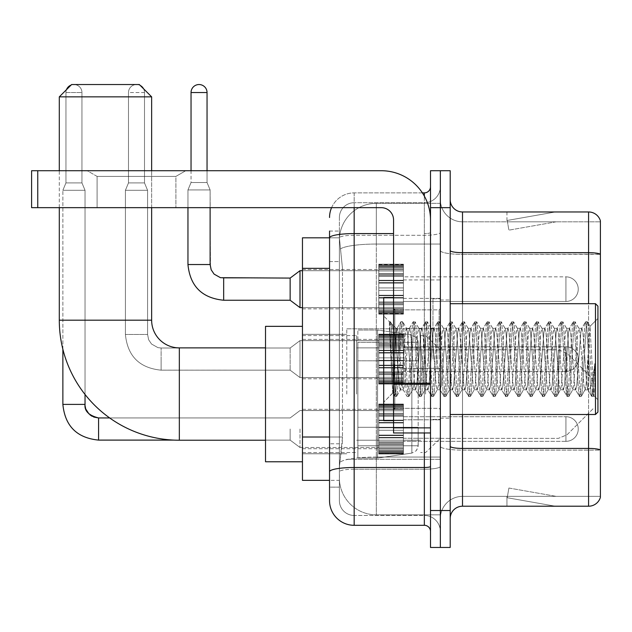 <?xml version="1.0" encoding="UTF-8"?>
<svg xmlns="http://www.w3.org/2000/svg" width="632" height="632" viewBox="0 0 632 632"><rect width="100%" height="100%" fill="white"/><g stroke="black" fill="none" stroke-linecap="round" stroke-linejoin="round"><path stroke-width="0.47" stroke-dasharray="3.16 2.37" d="M440.346 394.06L440.346 328.806L440.346 394.06M346.778 394.06L346.778 328.806L346.778 394.06M378.789 289.164L378.789 264.539L378.789 289.164M302.459 289.164L302.459 269.461L302.459 289.164M378.789 359.095L378.789 334.47L378.789 359.095M302.459 359.095L302.459 339.392L302.459 359.095M378.789 429.017L378.789 453.642L378.789 429.017M302.459 429.017L302.459 448.72L302.459 429.017M403.413 289.164L403.413 264.539L403.413 289.164M403.413 359.095L403.413 334.47L403.413 359.095M403.413 429.017L403.413 453.642L403.413 429.017M440.346 289.164L440.346 279.929L440.346 289.164M440.346 359.095L440.346 298.762L440.346 359.095M440.346 429.017L440.346 438.252L440.346 429.017M329.541 437.012L342.473 437.012L342.236 443.427L339.542 465.587L342.473 437.012L342.473 268.339L342.473 437.012L302.459 437.012L302.459 480.359L339.471 480.359L339.392 477.903A36.933 36.933 0 0 0 376.324 514.835L440.346 514.835L440.346 457.039L440.346 514.835L376.324 514.835L376.324 457.039L376.324 514.835A36.933 36.933 0 0 1 339.392 477.903L339.392 470.382L339.471 480.359L329.541 480.359M339.542 465.587L339.392 470.382L339.542 465.587M302.459 394.06L302.459 326.341L302.459 394.06M376.324 203.346L440.346 203.346L440.346 244.047L440.346 203.346L376.324 203.346A36.933 36.933 0 0 0 339.447 238.327L342.473 268.339L339.447 238.327A36.933 36.933 0 0 1 376.324 203.346L376.324 244.047L440.346 244.047L440.346 457.039L440.346 244.047L376.324 244.047L376.324 203.346A36.933 36.933 0 0 0 339.447 238.327M329.541 231.051L339.392 231.051L329.541 231.051L329.541 261.569L339.392 261.569L339.392 443.783L339.392 231.051L339.392 261.569L329.541 261.569L329.541 443.783L329.541 237.822L339.471 237.822L302.459 237.822L302.459 437.012M339.392 487.13L329.541 487.13L329.541 443.783L329.541 487.13L339.392 487.13L339.392 443.783L339.392 487.13M329.541 500.678A24.624 24.624 0 0 0 354.165 525.303L354.165 515.451A14.773 14.773 0 0 1 339.392 500.678L339.392 237.853L339.392 500.678A14.773 14.773 0 0 0 354.165 515.451L424.341 515.451L424.341 476.054L424.341 525.303A6.154 6.154 0 0 1 430.503 531.457L430.503 186.724L430.503 531.457M440.346 476.054L440.346 232.513L440.346 476.054M430.503 359.095L430.503 309.846L430.503 359.095M430.503 207.659L430.503 170.719L440.346 170.719L440.346 207.659L440.346 170.719L450.197 170.719L450.197 207.659L440.346 207.659L440.346 510.522L440.346 207.659L430.503 207.659L430.503 510.522L440.346 510.522L440.346 547.462L440.346 510.522L450.197 510.522L450.197 207.659M450.197 510.522L450.197 547.462L430.503 547.462L430.503 510.522M440.346 186.724L440.346 232.513L440.346 186.724A16.005 16.005 0 0 1 424.341 202.73A16.005 16.005 0 0 0 440.346 186.724A16.005 16.005 0 0 1 424.341 202.73L424.341 515.451L354.165 515.451L354.165 469.213L424.341 469.213A16.005 2.781 0 0 0 440.346 466.432A16.005 2.781 0 0 1 424.341 469.213L424.341 202.73L354.165 202.73L424.341 202.73M331.595 207.659A24.624 24.624 0 0 1 354.165 192.886L424.341 192.886A6.154 6.154 0 0 0 430.503 186.724A6.154 6.154 0 0 1 424.341 192.886L424.341 476.054L424.341 469.213L354.165 469.213L354.165 202.73L354.165 235.286L424.341 235.286A16.005 2.781 0 0 0 440.346 232.513A16.005 2.781 0 0 1 424.341 235.286L354.165 235.286L354.165 476.054L354.165 467.498L424.341 467.498A6.154 1.067 0 0 0 430.503 466.432M354.165 525.303L424.341 525.303M393.562 233.579L354.165 233.579A24.624 4.274 180 0 0 329.541 237.853L329.541 471.772A24.624 4.274 180 0 1 354.165 467.498L354.165 192.886A24.624 24.624 0 0 0 329.541 217.503A24.624 24.624 0 0 1 354.165 192.886L422.381 192.886M329.541 471.772L329.541 476.054M339.392 217.503L339.392 237.853L339.392 217.503A14.773 14.773 0 0 1 354.165 202.73A14.773 14.773 0 0 0 339.392 217.503A14.773 14.773 0 0 1 354.165 202.73M440.346 531.457A16.005 16.005 0 0 0 424.341 515.451A16.005 16.005 0 0 1 440.346 531.457A16.005 16.005 0 0 0 424.341 515.451M450.197 359.095L450.197 299.995L450.197 359.095M432.959 359.095L432.959 298.762L432.959 359.095M440.346 456.968L440.346 250.525L440.346 456.968M600.4 221.816L600.4 254.372L462.506 254.372L462.506 221.816L600.4 221.816L462.506 221.816L462.506 450.126L600.4 450.126L600.4 254.372L600.4 450.126L462.506 450.126L462.506 496.365A22.16 22.16 0 0 0 440.346 518.524A22.16 22.16 0 0 1 462.506 496.365L600.4 496.365L600.4 220.829A12.308 12.308 0 0 0 588.582 211.965L588.582 506.216A12.308 12.308 0 0 0 600.4 497.352L600.4 456.968L600.4 496.365L462.506 496.365L462.506 211.965A12.308 12.308 0 0 1 450.197 199.657L450.197 250.525L450.197 199.657M450.197 518.524L450.197 250.525L450.197 518.524A12.308 12.308 0 0 1 462.506 506.216L462.506 450.126A22.16 3.847 0 0 1 440.346 446.279A22.16 3.847 0 0 0 462.506 450.126L462.506 254.372A22.16 3.847 0 0 1 440.346 250.525L440.346 199.657L440.346 250.525A22.16 3.847 0 0 0 462.506 254.372L600.4 254.198A12.308 2.141 180 0 0 588.582 252.658L462.506 252.658A12.308 2.141 0 0 1 450.197 250.525M554.493 506.066A9.851 9.851 0 0 0 556.199 506.216L506.951 506.216L556.199 506.216A9.851 9.851 0 0 1 554.493 506.066A9.851 9.851 0 0 0 556.199 506.216A9.851 9.851 0 0 1 554.493 506.066A9.851 9.851 0 0 0 556.199 506.216A9.851 9.851 0 0 1 554.493 506.066A9.851 9.851 0 0 0 556.199 506.216A9.851 9.851 0 0 1 554.493 506.066A9.851 9.851 0 0 0 556.199 506.216A9.851 9.851 0 0 1 554.493 506.066A9.851 9.851 0 0 0 556.199 506.216A9.851 9.851 0 0 1 554.493 506.066A9.851 9.851 0 0 0 556.199 506.216A9.851 9.851 0 0 1 554.493 506.066A9.851 9.851 0 0 0 556.199 506.216A9.851 9.851 0 0 1 554.493 506.066A9.851 9.851 0 0 0 556.199 506.216A9.851 9.851 0 0 1 554.493 506.066L507.204 497.732L554.493 506.066M506.951 496.365L506.951 506.216L506.951 496.365L507.441 496.365L507.204 497.732L507.441 496.365L506.951 496.365L506.951 506.216L506.951 496.365L507.441 496.365L507.204 497.732L507.441 496.365L506.951 496.365L506.951 506.216L506.951 496.365L507.441 496.365L507.204 497.732L507.441 496.365L506.951 496.365L506.951 506.216L506.951 496.365L507.441 496.365L507.204 497.732L507.441 496.365L506.951 496.365L506.951 506.216L506.951 496.365L507.441 496.365L507.204 497.732L507.441 496.365L506.951 496.365L506.951 506.216L506.951 496.365L507.441 496.365L507.204 497.732L507.441 496.365L506.951 496.365L506.951 506.216L506.951 496.365L507.441 496.365L507.204 497.732L507.441 496.365L506.951 496.365L506.951 506.216L506.951 496.365L507.441 496.365L507.204 497.732L507.441 496.365L506.951 496.365L506.951 506.216L506.951 496.365L507.441 496.365L507.204 497.732L507.441 496.365L506.951 496.365M588.582 506.216L462.506 506.216M600.4 220.829A12.308 12.308 0 0 0 588.582 211.965L462.506 211.965M556.199 211.965L506.951 211.965L556.199 211.965A9.851 9.851 0 0 0 554.493 212.115A9.851 9.851 0 0 1 556.199 211.965A9.851 9.851 0 0 0 554.493 212.115A9.851 9.851 0 0 1 556.199 211.965A9.851 9.851 0 0 0 554.493 212.115A9.851 9.851 0 0 1 556.199 211.965A9.851 9.851 0 0 0 554.493 212.115A9.851 9.851 0 0 1 556.199 211.965A9.851 9.851 0 0 0 554.493 212.115A9.851 9.851 0 0 1 556.199 211.965A9.851 9.851 0 0 0 554.493 212.115A9.851 9.851 0 0 1 556.199 211.965A9.851 9.851 0 0 0 554.493 212.115A9.851 9.851 0 0 1 556.199 211.965A9.851 9.851 0 0 0 554.493 212.115A9.851 9.851 0 0 1 556.199 211.965A9.851 9.851 0 0 0 554.493 212.115A9.851 9.851 0 0 1 556.199 211.965M556.199 496.365L507.441 496.365L556.199 496.365L507.441 496.365L556.199 496.365L507.441 496.365L556.199 496.365L507.441 496.365L556.199 496.365L507.441 496.365L556.199 496.365L507.441 496.365L556.199 496.365L507.441 496.365L556.199 496.365L507.441 496.365L556.199 496.365L507.441 496.365L556.199 496.365L508.91 488.03L507.441 496.365L508.91 488.03L507.441 496.365L508.91 488.03L507.441 496.365L508.91 488.03L507.441 496.365L508.91 488.03L507.441 496.365L508.91 488.03L507.441 496.365L508.91 488.03L507.441 496.365L508.91 488.03L507.441 496.365L508.91 488.03L507.441 496.365L508.91 488.03L556.199 496.365M507.441 221.816L506.951 221.816L507.441 221.816L506.951 221.816L507.441 221.816L506.951 221.816L507.441 221.816L506.951 221.816L507.441 221.816L506.951 221.816L507.441 221.816L506.951 221.816L507.441 221.816L506.951 221.816L507.441 221.816L506.951 221.816L507.441 221.816L506.951 221.816L507.441 221.816L507.204 220.457L554.493 212.115L507.204 220.457L507.441 221.816L507.204 220.457L554.493 212.115L507.204 220.457L507.441 221.816L507.204 220.457L554.493 212.115L507.204 220.457L507.441 221.816L507.204 220.457L554.493 212.115L507.204 220.457L507.441 221.816L507.204 220.457L554.493 212.115L507.204 220.457L507.441 221.816L507.204 220.457L554.493 212.115L507.204 220.457L507.441 221.816L507.204 220.457L554.493 212.115L507.204 220.457L507.441 221.816L507.204 220.457L554.493 212.115L507.204 220.457L507.441 221.816L507.204 220.457L554.493 212.115L507.204 220.457L507.441 221.816L556.199 221.816L507.441 221.816L556.199 221.816L507.441 221.816L556.199 221.816L507.441 221.816L556.199 221.816L507.441 221.816L556.199 221.816L507.441 221.816L556.199 221.816L507.441 221.816L556.199 221.816L507.441 221.816L556.199 221.816L507.441 221.816L556.199 221.816L507.441 221.816L508.91 230.151L507.441 221.816M462.506 221.816A22.16 22.16 0 0 1 440.346 199.657A22.16 22.16 0 0 0 462.506 221.816A22.16 22.16 0 0 1 440.346 199.657M506.951 211.965L506.951 221.816L506.951 211.965M556.199 221.816L508.91 230.151L556.199 221.816M97.099 176.407L87.248 170.719L185.745 170.719L87.248 170.719L185.745 170.719L87.248 170.719L97.099 176.407L97.099 207.659L175.894 207.659L97.099 207.659L175.894 207.659L97.099 207.659L97.099 176.407L175.894 176.407L185.745 170.719L175.894 176.407L97.099 176.407L175.894 176.407L175.894 207.659L175.894 176.407L97.099 176.407M393.562 359.095L393.562 297.53L393.562 359.095M393.562 432.959L430.503 432.959L393.562 432.959L393.562 427.872L393.562 432.959L430.503 432.959L430.503 219.968A49.249 49.249 0 0 0 381.254 170.719L31.6 170.719L37.754 170.719L31.6 170.719L31.6 207.659L31.6 170.719L31.6 207.659L381.254 207.659A12.308 12.308 0 0 1 393.562 219.968L393.562 432.959M393.562 384.248L430.503 384.248L393.562 384.248L430.503 384.248L430.503 219.968A49.249 49.249 0 0 0 381.254 170.719L37.754 170.719L37.754 207.659L381.254 207.659A12.308 12.308 0 0 1 393.562 219.968L393.562 383.174L430.503 383.174L430.503 432.959L430.503 219.968A49.249 49.249 0 0 0 381.254 170.719L37.754 170.719L37.754 207.659L31.6 207.659L381.254 207.659A12.308 12.308 0 0 1 393.562 219.968L393.562 383.174L430.503 383.174L430.503 219.968M597.935 359.095L597.935 306.149L597.935 399.716L597.935 306.149L595.478 303.692L595.478 414.497L595.478 303.692L595.478 414.497L597.935 412.032L597.935 359.095M393.562 420.651L383.711 420.651L383.711 297.53L383.711 402.181L383.711 297.53L393.562 297.53M389.359 323.458L389.359 321.649L383.711 316L389.359 321.649L390.268 321.649L389.359 325.52L391.508 323.797L392.006 324.461L396.027 341.873L396.027 328.308L396.027 341.873L397.196 359.095L396.027 341.873L392.006 324.461L391.508 323.797L389.359 325.52L389.359 321.649L390.268 321.649L389.359 325.52L390.916 359.095L389.754 326.665L393.862 391.516L394.692 396.367L393.862 391.516L389.359 323.458M396.027 333.736L396.027 328.308L391.508 323.797L396.027 328.308L397.196 328.308L396.027 333.736L392.867 393.033L390.916 359.095L392.733 392.986L394.889 396.533L392.733 392.986L383.711 402.181L392.867 393.033L394.818 359.095L394.795 408.335L394.795 309.846L394.795 408.335L394.795 309.846L394.795 359.095L396.027 328.308L397.196 328.308L396.027 333.736M412.585 359.095L410.531 332.432L409.275 328.514L408.485 332.432L404.377 385.749L403.121 389.668L402.323 385.749L398.223 332.432L397.196 328.308L398.223 332.432L402.323 385.749L403.121 389.668L407.008 396.367L406.171 391.516L402.07 326.665L401.043 321.649L400.017 326.665L395.916 391.516L394.889 396.533L396.43 396.533L395.403 391.516L391.295 326.665L390.268 321.649L391.998 324.469L390.465 321.814L391.295 326.665L395.403 391.516L396.62 396.367L394.889 396.533L395.916 391.516L400.017 326.665L400.854 321.814L402.584 321.649L401.557 326.665L397.449 391.516L396.62 396.367L400.506 389.668L399.25 385.749L397.196 359.095L399.25 385.749L400.277 389.873L403.35 389.873L407.008 396.367L406.171 391.516L402.07 326.665L401.043 321.649L402.584 321.649L401.557 326.665L397.449 391.516L396.62 396.367L400.277 389.873L403.35 389.873L404.377 385.749L408.485 332.432L409.275 328.514L413.162 321.814L412.333 326.665L408.225 391.516L407.008 396.367L408.738 396.533L407.711 391.516L403.611 326.665L402.584 321.649L406.66 328.514L405.404 332.432L401.296 385.749L400.506 389.668L401.296 385.749L405.404 332.432L406.431 328.308L409.504 328.308L413.162 321.814L412.333 326.665L408.225 391.516L407.198 396.533L408.738 396.533L407.711 391.516L403.611 326.665L402.774 321.814L406.431 328.308L409.504 328.308L410.531 332.432L414.639 385.749L415.429 389.668L414.639 385.749L412.585 359.095M409.504 359.095L407.458 332.432L406.66 328.514L407.458 332.432L411.558 385.749L412.585 389.873L411.558 385.749L409.504 359.095M424.894 359.095L422.848 332.432L421.584 328.514L420.793 332.432L416.686 385.749L415.429 389.668L419.316 396.367L418.487 391.516L414.379 326.665L413.162 321.814L414.892 321.649L413.865 326.665L409.765 391.516L408.738 396.533L412.822 389.668L415.666 389.873L419.316 396.367L418.487 391.516L414.379 326.665L413.352 321.649L414.892 321.649L413.865 326.665L409.765 391.516L408.928 396.367L412.585 389.873L415.666 389.873L416.686 385.749L420.793 332.432L421.584 328.514L425.47 321.814L424.641 326.665L420.541 391.516L419.316 396.367L421.046 396.533L420.027 391.516L415.919 326.665L414.892 321.649L418.977 328.514L417.713 332.432L413.612 385.749L412.822 389.668L413.612 385.749L417.713 332.432L418.739 328.308L421.821 328.308L425.47 321.814L424.641 326.665L420.541 391.516L419.514 396.533L421.046 396.533L420.027 391.516L415.919 326.665L415.09 321.814L418.739 328.308L421.821 328.308L422.848 332.432L426.948 385.749L427.738 389.668L426.948 385.749L424.894 359.095M421.821 359.095L419.767 332.432L418.977 328.514L419.767 332.432L423.874 385.749L424.894 389.873L423.874 385.749L421.821 359.095M437.21 359.095L435.156 332.432L433.9 328.514L433.102 332.432L429.002 385.749L427.738 389.668L431.632 396.367L430.795 391.516L426.695 326.665L425.47 321.814L427.208 321.649L426.181 326.665L422.073 391.516L421.046 396.533L425.131 389.668L427.975 389.873L431.632 396.367L430.795 391.516L426.695 326.665L425.668 321.649L427.208 321.649L426.181 326.665L422.073 391.516L421.244 396.367L424.894 389.873L427.975 389.873L429.002 385.749L433.102 332.432L433.9 328.514L437.786 321.814L436.949 326.665L432.849 391.516L431.632 396.367L433.362 396.533L432.335 391.516L428.235 326.665L427.208 321.649L431.285 328.514L430.029 332.432L425.921 385.749L425.131 389.668L425.921 385.749L430.029 332.432L431.056 328.308L434.129 328.308L437.786 321.814L436.949 326.665L432.849 391.516L431.822 396.533L433.362 396.533L432.335 391.516L428.235 326.665L427.398 321.814L431.056 328.308L434.129 328.308L435.156 332.432L439.264 385.749L440.054 389.668L439.264 385.749L437.21 359.095M434.129 359.095L432.083 332.432L431.285 328.514L432.083 332.432L436.183 385.749L437.21 389.873L436.183 385.749L434.129 359.095M449.518 359.095L447.472 332.432L446.208 328.514L445.418 332.432L441.31 385.749L440.054 389.668L443.941 396.367L443.111 391.516L439.003 326.665L437.786 321.814L439.517 321.649L438.489 326.665L434.389 391.516L433.362 396.533L437.447 389.668L440.291 389.873L443.941 396.367L443.111 391.516L439.003 326.665L437.976 321.649L439.517 321.649L438.489 326.665L434.389 391.516L433.552 396.367L437.21 389.873L440.291 389.873L441.31 385.749L445.418 332.432L446.208 328.514L450.095 321.814L449.265 326.665L445.157 391.516L443.941 396.367L445.671 396.533L444.644 391.516L440.543 326.665L439.517 321.649L443.601 328.514L442.337 332.432L438.237 385.749L437.447 389.668L438.237 385.749L442.337 332.432L443.364 328.308L446.445 328.308L450.095 321.814L449.265 326.665L445.157 391.516L444.138 396.533L445.671 396.533L444.644 391.516L440.543 326.665L439.714 321.814L443.364 328.308L446.445 328.308L447.472 332.432L451.572 385.749L452.362 389.668L451.572 385.749L449.518 359.095M446.445 359.095L444.391 332.432L443.601 328.514L444.391 332.432L448.491 385.749L449.518 389.873L448.491 385.749L446.445 359.095M461.834 359.095L459.78 332.432L458.524 328.514L457.726 332.432L453.626 385.749L452.362 389.668L456.257 396.367L455.419 391.516L451.319 326.665L450.095 321.814L451.833 321.649L450.806 326.665L446.698 391.516L445.671 396.533L449.755 389.668L452.599 389.873L456.257 396.367L455.419 391.516L451.319 326.665L450.292 321.649L451.833 321.649L450.806 326.665L446.698 391.516L445.868 396.367L449.518 389.873L452.599 389.873L453.626 385.749L457.726 332.432L458.524 328.514L462.411 321.814L461.573 326.665L457.473 391.516L456.257 396.367L457.987 396.533L456.96 391.516L452.852 326.665L451.833 321.649L455.909 328.514L454.653 332.432L450.545 385.749L449.755 389.668L450.545 385.749L454.653 332.432L455.68 328.308L458.753 328.308L462.411 321.814L461.573 326.665L457.473 391.516L456.446 396.533L457.987 396.533L456.96 391.516L452.852 326.665L452.022 321.814L455.68 328.308L458.753 328.308L459.78 332.432L463.888 385.749L464.678 389.668L463.888 385.749L461.834 359.095M458.753 359.095L456.699 332.432L455.909 328.514L456.699 332.432L460.807 385.749L461.834 389.873L460.807 385.749L458.753 359.095M474.142 359.095L472.088 332.432L470.832 328.514L470.042 332.432L465.934 385.749L464.678 389.668L468.565 396.367L467.735 391.516L463.627 326.665L462.411 321.814L464.141 321.649L463.114 326.665L459.014 391.516L457.987 396.533L462.063 389.668L464.907 389.873L468.565 396.367L467.735 391.516L463.627 326.665L462.6 321.649L464.141 321.649L463.114 326.665L459.014 391.516L458.176 396.367L461.834 389.873L464.907 389.873L465.934 385.749L470.042 332.432L470.832 328.514L474.719 321.814L473.889 326.665L469.781 391.516L468.565 396.367L470.295 396.533L469.268 391.516L465.168 326.665L464.141 321.649L468.225 328.514L466.961 332.432L462.861 385.749L462.063 389.668L462.861 385.749L466.961 332.432L467.988 328.308L471.069 328.308L474.719 321.814L473.889 326.665L469.781 391.516L468.754 396.533L470.295 396.533L469.268 391.516L465.168 326.665L464.33 321.814L467.988 328.308L471.069 328.308L472.088 332.432L476.196 385.749L476.986 389.668L476.196 385.749L474.142 359.095M471.069 359.095L469.015 332.432L468.225 328.514L469.015 332.432L473.115 385.749L474.142 389.873L473.115 385.749L471.069 359.095M486.458 359.095L484.404 332.432L483.14 328.514L482.35 332.432L478.25 385.749L476.986 389.668L480.873 396.367L480.043 391.516L475.936 326.665L474.719 321.814L476.449 321.649L475.43 326.665L471.322 391.516L470.295 396.533L474.379 389.668L477.223 389.873L480.873 396.367L480.043 391.516L475.936 326.665L474.916 321.649L476.449 321.649L475.43 326.665L471.322 391.516L470.492 396.367L474.142 389.873L477.223 389.873L478.25 385.749L482.35 332.432L483.14 328.514L487.035 321.814L486.198 326.665L482.098 391.516L480.873 396.367L482.611 396.533L481.584 391.516L477.476 326.665L476.449 321.649L480.533 328.514L479.277 332.432L475.169 385.749L474.379 389.668L475.169 385.749L479.277 332.432L480.296 328.308L483.377 328.308L487.035 321.814L486.198 326.665L482.098 391.516L481.071 396.533L482.611 396.533L481.584 391.516L477.476 326.665L476.647 321.814L480.296 328.308L483.377 328.308L484.404 332.432L488.504 385.749L489.302 389.668L488.504 385.749L486.458 359.095M483.377 359.095L481.323 332.432L480.533 328.514L481.323 332.432L485.431 385.749L486.458 389.873L485.431 385.749L483.377 359.095M498.767 359.095L496.713 332.432L495.456 328.514L494.666 332.432L490.558 385.749L489.302 389.668L493.189 396.367L492.352 391.516L488.252 326.665L487.035 321.814L488.765 321.649L487.738 326.665L483.638 391.516L482.611 396.533L486.687 389.668L489.531 389.873L493.189 396.367L492.352 391.516L488.252 326.665L487.225 321.649L488.765 321.649L487.738 326.665L483.638 391.516L482.801 396.367L486.458 389.873L489.531 389.873L490.558 385.749L494.666 332.432L495.456 328.514L499.343 321.814L498.514 326.665L494.406 391.516L493.189 396.367L494.919 396.533L493.892 391.516L489.792 326.665L488.765 321.649L492.842 328.514L491.585 332.432L487.485 385.749L486.687 389.668L487.485 385.749L491.585 332.432L492.612 328.308L495.686 328.308L499.343 321.814L498.514 326.665L494.406 391.516L493.379 396.533L494.919 396.533L493.892 391.516L489.792 326.665L488.955 321.814L492.612 328.308L495.686 328.308L496.713 332.432L500.821 385.749L501.611 389.668L500.821 385.749L498.767 359.095M495.686 359.095L493.639 332.432L492.842 328.514L493.639 332.432L497.739 385.749L498.767 389.873L497.739 385.749L495.686 359.095M511.083 359.095L509.029 332.432L507.765 328.514L506.975 332.432L502.875 385.749L501.611 389.668L505.497 396.367L504.668 391.516L500.56 326.665L499.343 321.814L501.073 321.649L500.046 326.665L495.946 391.516L494.919 396.533L499.004 389.668L501.848 389.873L505.497 396.367L504.668 391.516L500.56 326.665L499.541 321.649L501.073 321.649L500.046 326.665L495.946 391.516L495.117 396.367L498.767 389.873L501.848 389.873L502.875 385.749L506.975 332.432L507.765 328.514L511.659 321.814L510.822 326.665L506.722 391.516L505.497 396.367L507.235 396.533L506.208 391.516L502.1 326.665L501.073 321.649L505.158 328.514L503.894 332.432L499.793 385.749L499.004 389.668L499.793 385.749L503.894 332.432L504.921 328.308L508.002 328.308L511.659 321.814L510.822 326.665L506.722 391.516L505.695 396.533L507.235 396.533L506.208 391.516L502.1 326.665L501.271 321.814L504.921 328.308L508.002 328.308L509.029 332.432L513.129 385.749L513.927 389.668L513.129 385.749L511.083 359.095M508.002 359.095L505.948 332.432L505.158 328.514L505.948 332.432L510.056 385.749L511.083 389.873L510.056 385.749L508.002 359.095M523.391 359.095L521.337 332.432L520.081 328.514L519.291 332.432L515.183 385.749L513.927 389.668L517.813 396.367L516.976 391.516L512.876 326.665L511.659 321.814L513.389 321.649L512.362 326.665L508.254 391.516L507.235 396.533L511.312 389.668L514.156 389.873L517.813 396.367L516.976 391.516L512.876 326.665L511.849 321.649L513.389 321.649L512.362 326.665L508.254 391.516L507.425 396.367L511.083 389.873L514.156 389.873L515.183 385.749L519.291 332.432L520.081 328.514L523.967 321.814L523.138 326.665L519.03 391.516L517.813 396.367L519.543 396.533L518.517 391.516L514.416 326.665L513.389 321.649L517.466 328.514L516.21 332.432L512.102 385.749L511.312 389.668L512.102 385.749L516.21 332.432L517.237 328.308L520.31 328.308L523.967 321.814L523.138 326.665L519.03 391.516L518.003 396.533L519.543 396.533L518.517 391.516L514.416 326.665L513.579 321.814L517.237 328.308L520.31 328.308L521.337 332.432L525.445 385.749L526.235 389.668L525.445 385.749L523.391 359.095M520.31 359.095L518.264 332.432L517.466 328.514L518.264 332.432L522.364 385.749L523.391 389.873L522.364 385.749L520.31 359.095M535.699 359.095L533.653 332.432L532.389 328.514L531.599 332.432L527.491 385.749L526.235 389.668L530.122 396.367L529.292 391.516L525.184 326.665L523.967 321.814L525.698 321.649L524.671 326.665L520.571 391.516L519.543 396.533L523.628 389.668L526.472 389.873L530.122 396.367L529.292 391.516L525.184 326.665L524.157 321.649L525.698 321.649L524.671 326.665L520.571 391.516L519.733 396.367L523.391 389.873L526.472 389.873L527.491 385.749L531.599 332.432L532.389 328.514L536.276 321.814L535.446 326.665L531.338 391.516L530.122 396.367L531.852 396.533L530.833 391.516L526.725 326.665L525.698 321.649L529.782 328.514L528.518 332.432L524.418 385.749L523.628 389.668L524.418 385.749L528.518 332.432L529.545 328.308L532.626 328.308L536.276 321.814L535.446 326.665L531.338 391.516L530.319 396.533L531.852 396.533L530.833 391.516L526.725 326.665L525.895 321.814L529.545 328.308L532.626 328.308L533.653 332.432L537.753 385.749L538.543 389.668L537.753 385.749L535.699 359.095M532.626 359.095L530.572 332.432L529.782 328.514L530.572 332.432L534.68 385.749L535.699 389.873L534.68 385.749L532.626 359.095M548.015 359.095L545.961 332.432L544.705 328.514L543.907 332.432L539.807 385.749L538.543 389.668L542.438 396.367L541.6 391.516L537.5 326.665L536.276 321.814L538.014 321.649L536.987 326.665L532.879 391.516L531.852 396.533L535.936 389.668L538.78 389.873L542.438 396.367L541.6 391.516L537.5 326.665L536.473 321.649L538.014 321.649L536.987 326.665L532.879 391.516L532.049 396.367L535.699 389.873L538.78 389.873L539.807 385.749L543.907 332.432L544.705 328.514L548.592 321.814L547.754 326.665L543.654 391.516L542.438 396.367L544.168 396.533L543.141 391.516L539.041 326.665L538.014 321.649L542.09 328.514L540.834 332.432L536.726 385.749L535.936 389.668L536.726 385.749L540.834 332.432L541.861 328.308L544.934 328.308L548.592 321.814L547.754 326.665L543.654 391.516L542.627 396.533L544.168 396.533L543.141 391.516L539.041 326.665L538.203 321.814L541.861 328.308L544.934 328.308L545.961 332.432L550.069 385.749L550.859 389.668L550.069 385.749L548.015 359.095M544.934 359.095L542.888 332.432L542.09 328.514L542.888 332.432L546.988 385.749L548.015 389.873L546.988 385.749L544.934 359.095M560.323 359.095L558.277 332.432L557.013 328.514L556.223 332.432L552.115 385.749L550.859 389.668L554.746 396.367L553.916 391.516L549.808 326.665L548.592 321.814L550.322 321.649L549.295 326.665L545.195 391.516L544.168 396.533L548.244 389.668L551.088 389.873L554.746 396.367L553.916 391.516L549.808 326.665L548.781 321.649L550.322 321.649L549.295 326.665L545.195 391.516L544.357 396.367L548.015 389.873L551.088 389.873L552.115 385.749L556.223 332.432L557.013 328.514L560.9 321.814L560.071 326.665L555.962 391.516L554.746 396.367L556.476 396.533L555.449 391.516L551.349 326.665L550.322 321.649L554.406 328.514L553.142 332.432L549.042 385.749L548.244 389.668L549.042 385.749L553.142 332.432L554.169 328.308L557.25 328.308L560.9 321.814L560.071 326.665L555.962 391.516L554.936 396.533L556.476 396.533L555.449 391.516L551.349 326.665L550.519 321.814L554.169 328.308L557.25 328.308L558.277 332.432L562.377 385.749L563.167 389.668L562.377 385.749L560.323 359.095M557.25 359.095L555.196 332.432L554.406 328.514L555.196 332.432L559.296 385.749L560.323 389.873L559.296 385.749L557.25 359.095M572.639 359.095L570.585 332.432L569.329 328.514L568.531 332.432L564.431 385.749L563.167 389.668L567.062 396.367L566.225 391.516L562.125 326.665L560.9 321.814L562.638 321.649L561.611 326.665L557.503 391.516L556.476 396.533L560.56 389.668L563.404 389.873L567.062 396.367L566.225 391.516L562.125 326.665L561.098 321.649L562.638 321.649L561.611 326.665L557.503 391.516L556.673 396.367L560.323 389.873L563.404 389.873L564.431 385.749L568.531 332.432L569.329 328.514L573.216 321.814L572.379 326.665L568.279 391.516L567.062 396.367L568.792 396.533L567.765 391.516L563.657 326.665L562.638 321.649L566.714 328.514L565.458 332.432L561.35 385.749L560.56 389.668L561.35 385.749L565.458 332.432L566.485 328.308L569.558 328.308L573.216 321.814L572.379 326.665L568.279 391.516L567.252 396.533L568.792 396.533L567.765 391.516L563.657 326.665L562.828 321.814L566.485 328.308L569.558 328.308L570.585 332.432L574.686 385.749L575.483 389.668L574.686 385.749L572.639 359.095M569.558 359.095L567.504 332.432L566.714 328.514L567.504 332.432L571.612 385.749L572.639 389.873L571.612 385.749L569.558 359.095M584.948 359.095L582.894 332.432L581.638 328.514L580.848 332.432L576.74 385.749L575.483 389.668L579.37 396.367L578.541 391.516L574.433 326.665L573.216 321.814L574.946 321.649L573.919 326.665L569.819 391.516L568.792 396.533L572.869 389.668L575.712 389.873L579.37 396.367L578.541 391.516L574.433 326.665L573.406 321.649L574.946 321.649L573.919 326.665L569.819 391.516L568.982 396.367L572.639 389.873L575.712 389.873L576.74 385.749L580.848 332.432L581.638 328.514L585.524 321.814L584.695 326.665L580.587 391.516L579.37 396.367L581.1 396.533L580.073 391.516L575.973 326.665L574.946 321.649L579.031 328.514L577.767 332.432L573.666 385.749L572.869 389.668L573.666 385.749L577.767 332.432L578.793 328.308L581.875 328.308L585.524 321.814L584.695 326.665L580.587 391.516L579.56 396.533L581.1 396.533L580.073 391.516L575.973 326.665L575.136 321.814L578.793 328.308L581.875 328.308L582.894 332.432L584.948 359.095C585.975 377.786 587.002 388.048 588.029 389.873L588.029 359.095L585.975 385.749L584.948 389.873L583.921 385.749L579.821 332.432L579.031 328.514L579.821 332.432L583.921 385.749L584.948 389.873L588.029 389.873L591.678 396.367L590.849 391.516L586.741 326.665L585.722 321.649L587.254 321.649L586.235 326.665L582.127 391.516L581.1 396.533L584.948 389.873L588.029 389.873L588.029 359.095L589.98 326.365L593.89 395.703L594.736 388.159L594.736 363.574C592.674 381.902 590.438 390.671 588.029 389.873L591.678 396.367L590.849 391.516L586.741 326.665L585.722 321.649L587.254 321.649L586.235 326.665L582.127 391.516L581.298 396.367L585.185 389.668L585.975 385.749L589.98 326.365L593.89 395.703L594.736 388.159L593.606 396.367L592.389 391.516L588.281 326.665L587.254 321.649L588.281 326.665L592.389 391.516L593.606 396.367L594.736 388.159L594.736 363.574L592.903 391.516L591.678 396.367L593.416 396.533L591.876 396.533L592.903 391.516L594.736 363.574C592.674 381.902 590.438 390.671 588.029 389.873C587.002 388.048 585.975 377.786 584.948 359.095M302.459 461.771L265.519 461.771L265.519 326.341L265.519 461.771L265.519 347.884L179.338 347.884L179.338 440.228A120.04 120.04 0 0 1 59.297 320.187L59.297 96.854L151.641 96.854L59.297 96.854L151.641 96.854L139.324 84.538L71.614 84.538L139.324 84.538L71.614 84.538L59.297 96.854M179.338 347.884A27.697 27.697 0 0 1 151.641 320.187L151.641 96.854M593.014 394.06L593.014 379.279L593.014 394.06M425.573 394.06L425.573 335.576L425.573 394.06M420.651 394.06L420.651 335.576L420.651 394.06M356.63 394.06L356.63 335.576L356.63 394.06M357.862 360.817L357.862 458.074L357.862 427.295L418.187 427.295L418.187 445.765L418.187 342.347L418.187 360.817L357.862 360.817L357.862 342.347L357.862 445.765L357.862 427.295L418.187 427.295L418.187 342.347L418.187 360.817L357.862 360.817L357.862 330.038L357.862 458.074L357.862 427.295L418.187 427.295L418.187 445.773L357.862 445.765L357.862 427.295L377.557 427.295L377.557 458.074L377.557 330.038L377.557 360.817L357.862 360.817L357.862 342.347L357.862 445.765L418.187 445.765L416.393 450.608L411.867 453.089L411.867 427.295L418.187 427.295L418.076 447.053L416.393 450.608L411.867 453.089L411.867 427.295L377.557 427.295L377.557 458.074L377.557 330.038L377.557 360.817L411.867 360.817L411.867 335.023L411.867 453.089L377.557 458.074L357.862 458.074L377.557 458.074L411.867 453.089L411.867 335.023L416.393 337.504L418.187 342.339L357.862 342.347L418.187 342.339L418.187 360.817L357.862 360.817M151.641 207.659L151.641 170.719M59.297 207.659L59.297 170.719M265.519 347.884L265.519 394.06L265.519 326.341L302.459 326.341M418.187 360.817L411.867 360.817L411.867 335.023L377.557 330.038L357.862 330.038L377.557 330.038L411.867 335.023L416.393 337.504L418.076 341.059L418.187 360.817M565.924 441.334A12.308 12.308 0 0 0 578.241 429.017A12.308 12.308 0 0 0 565.924 416.709A12.308 12.308 0 0 1 578.241 429.017A12.308 12.308 0 0 1 565.924 441.334A12.308 12.308 0 0 0 578.241 429.017A12.308 12.308 0 0 0 565.924 416.709A12.308 12.308 0 0 1 578.241 429.017A12.308 12.308 0 0 1 565.924 441.334A12.308 12.308 0 0 0 578.241 429.017A12.308 12.308 0 0 0 565.924 416.709A12.308 12.308 0 0 1 578.241 429.017A12.308 12.308 0 0 1 565.924 441.334A12.308 12.308 0 0 0 578.241 429.017A12.308 12.308 0 0 0 565.924 416.709A12.308 12.308 0 0 1 578.241 429.017A12.308 12.308 0 0 1 565.924 441.334A12.308 12.308 0 0 0 578.241 429.017A12.308 12.308 0 0 0 565.924 416.709A12.308 12.308 0 0 1 578.241 429.017A12.308 12.308 0 0 1 565.924 441.334A12.308 12.308 0 0 0 578.241 429.017A12.308 12.308 0 0 0 565.924 416.709A12.308 12.308 0 0 1 578.241 429.017A12.308 12.308 0 0 1 565.924 441.334L565.924 416.709L565.924 441.334L565.924 416.709L565.924 441.334L565.924 416.709L565.924 441.334L565.924 416.709L565.924 441.334L565.924 416.709L565.924 441.334L565.924 416.709L565.924 441.334L565.924 416.709L565.924 441.334L565.924 416.709L565.924 441.334L565.924 416.709L565.924 441.334L565.924 416.709L565.924 441.334L565.924 416.709L565.924 441.334L565.924 416.709L565.924 441.334L403.413 441.334L565.924 441.334M66.486 89.673A8.003 8.003 0 0 0 65.949 92.541A8.003 8.003 0 0 1 73.952 84.538A8.003 8.003 0 0 1 81.955 92.541A8.003 8.003 0 0 0 73.952 84.538A8.003 8.003 0 0 0 65.949 92.541A8.003 8.003 0 0 1 73.952 84.538A8.003 8.003 0 0 1 81.955 92.541A8.003 8.003 0 0 0 73.952 84.538A8.003 8.003 0 0 0 65.949 92.541A8.003 8.003 0 0 1 73.952 84.538A8.003 8.003 0 0 1 81.955 92.541A8.003 8.003 0 0 0 73.952 84.538A8.003 8.003 0 0 0 65.949 92.541A8.003 8.003 0 0 1 73.952 84.538A8.003 8.003 0 0 1 81.955 92.541A8.003 8.003 0 0 0 73.952 84.538A8.003 8.003 0 0 0 65.949 92.541A8.003 8.003 0 0 1 73.952 84.538A8.003 8.003 0 0 1 81.955 92.541A8.003 8.003 0 0 0 73.952 84.538A8.003 8.003 0 0 0 65.949 92.541A8.003 8.003 0 0 1 73.952 84.538A8.003 8.003 0 0 1 81.955 92.541L81.955 182.909L65.949 182.909L81.955 182.909L65.949 182.909L81.955 182.909L65.949 182.909L81.955 182.909L65.949 182.909L81.955 182.909L65.949 182.909L81.955 182.909L65.949 182.909L81.955 182.909L65.949 182.909L81.955 182.909L65.949 182.909L81.955 182.909L65.949 182.909L81.955 182.909L65.949 182.909L81.955 182.909L65.949 182.909L81.955 182.909L85.036 190.295L62.868 190.295L85.036 190.295L62.868 190.295L85.036 190.295L62.868 190.295L85.036 190.295L62.868 190.295L85.036 190.295L62.868 190.295L85.036 190.295L62.868 190.295L85.036 190.295L62.868 190.295L85.036 190.295L62.868 190.295L85.036 190.295L62.868 190.295L85.036 190.295L62.868 190.295L85.036 190.295L62.868 190.295L85.036 190.295L85.036 404.401L85.036 190.295L85.036 404.401L85.036 190.295L85.036 404.401L85.036 190.295L85.036 404.401L85.036 190.295L85.036 404.401L85.036 190.295L85.036 404.401L62.868 404.401L62.868 190.295L73.952 190.295L62.868 190.295L62.868 349.243M290.143 429.017L290.143 440.101L290.143 429.017M299.995 429.017L299.995 447.488L299.995 429.017M71.076 85.075A8.003 8.003 0 0 1 81.955 92.541L65.949 92.541L65.949 182.909L73.952 182.909L65.949 182.909L62.868 190.295L65.949 182.909L62.868 190.295L65.949 182.909L62.868 190.295L65.949 182.909L62.868 190.295L65.949 182.909L62.868 190.295L65.949 182.909L62.868 190.295L65.949 182.909L65.949 92.541L65.949 182.909L65.949 92.541L65.949 182.909L65.949 92.541L65.949 182.909L65.949 92.541L65.949 182.909L65.949 92.541L65.949 182.909L65.949 92.541L81.955 92.541L81.955 182.909L85.036 190.295L85.036 394.455M378.789 453.144L378.789 451.651L378.789 453.981L378.789 453.144L403.413 453.144L403.413 450.885L378.789 450.885L378.789 452.378L378.789 450.885L403.413 450.885L403.413 453.981L403.413 450.885L403.413 452.378L403.413 450.885L378.789 450.885L378.789 451.651L403.413 451.651L403.413 453.981L403.413 449.937L403.413 452.378L403.413 450.885L378.789 450.885L378.789 452.378L378.789 449.937L378.789 452.378L403.413 452.378L403.413 448.673L403.413 453.981L403.413 447.219L403.413 452.378L403.413 450.885L378.789 450.885L403.413 450.885L403.413 453.981L403.413 447.219L403.413 452.378L403.413 450.885L378.789 450.885L378.789 451.651L403.413 451.651L403.413 453.981L403.413 444.691L403.413 452.378L403.413 450.885L378.789 450.885L378.789 452.378L403.413 452.378L403.413 443.767L403.413 453.981L403.413 441.776L403.413 452.378L403.413 450.885L378.789 450.885L403.413 450.885L403.413 453.981L403.413 441.776L403.413 452.378L403.413 450.885L378.789 450.885L378.789 453.144L403.413 453.144L403.413 453.981L403.413 450.885L403.413 453.981L403.413 452.417L403.413 453.981L403.413 453.144L378.789 453.144L378.789 450.885L378.789 452.378L378.789 450.885L403.413 450.885L403.413 452.378L403.413 437.905L403.413 452.378L403.413 450.885L378.789 450.885L378.789 451.651L403.413 451.651L403.413 450.885L403.413 453.144L378.789 453.144L378.789 453.981L378.789 452.417L378.789 453.981L403.413 453.981L403.413 452.417L403.413 453.981L378.789 453.981L378.789 451.651L403.413 451.651L378.789 451.651L378.789 453.981L378.789 452.417L403.413 452.417L378.789 452.417L378.789 453.981L403.413 453.981L378.789 453.981L378.789 453.144L403.413 453.144L378.789 453.144L378.789 448.673L378.789 449.937L403.413 449.937L403.413 437.423L403.413 452.378L403.413 435.077L403.413 452.378L403.413 435.077L403.413 452.378L403.413 450.885L378.789 450.885L403.413 450.885L403.413 451.651L378.789 451.651L378.789 453.981L378.789 452.417L403.413 452.417L378.789 452.417L378.789 453.981L403.413 453.981L378.789 453.981L378.789 453.144L403.413 453.144L378.789 453.144L378.789 450.885L378.789 451.651L403.413 451.651L378.789 451.651L378.789 453.981L378.789 452.417L403.413 452.417L378.789 452.417L378.789 453.981L403.413 453.981L378.789 453.981L378.789 453.144L403.413 453.144L378.789 453.144L378.789 450.885L378.789 452.378L403.413 452.378L403.413 430.25L403.413 449.937L378.789 449.937L378.789 452.378L403.413 452.378L378.789 452.378L378.789 450.885L403.413 450.885L403.413 452.378L378.789 452.378L378.789 447.219L378.789 448.673L403.413 448.673L403.413 427.793L403.413 448.673L378.789 448.673L378.789 449.937L403.413 449.937L378.789 449.937L378.789 452.378L378.789 450.885L378.789 451.651L403.413 451.651L378.789 451.651L378.789 453.981L378.789 452.417L403.413 452.417L378.789 452.417L378.789 453.981L403.413 453.981L378.789 453.981L378.789 453.144L403.413 453.144L378.789 453.144L378.789 447.219L378.789 448.491L378.789 447.219L403.413 447.219L403.413 448.491L403.413 422.476L403.413 448.491L403.413 447.219L378.789 447.219L378.789 448.673L403.413 448.673L378.789 448.673L378.789 449.937L403.413 449.937L378.789 449.937L378.789 452.378L403.413 452.378L378.789 452.378L378.789 450.885L403.413 450.885L378.789 450.885L378.789 451.651L403.413 451.651L378.789 451.651L378.789 453.981L378.789 452.417L403.413 452.417L378.789 452.417L378.789 453.981L403.413 453.981L378.789 453.981L378.789 453.144L403.413 453.144L378.789 453.144L378.789 444.691L378.789 448.491L403.413 448.491L403.413 422.476L403.413 448.491L378.789 448.491L378.789 447.219L403.413 447.219L378.789 447.219L378.789 448.673L403.413 448.673L378.789 448.673L378.789 449.937L403.413 449.937L378.789 449.937L378.789 452.378L403.413 452.378L378.789 452.378L378.789 450.885L403.413 450.885L403.413 451.651L378.789 451.651L403.413 451.651L378.789 451.651L378.789 453.981L378.789 452.417L403.413 452.417L378.789 452.417L378.789 453.981L403.413 453.981L378.789 453.981L378.789 453.144L403.413 453.144L378.789 453.144L378.789 450.885L378.789 451.651L403.413 451.651L378.789 451.651L378.789 453.981L378.789 452.417L403.413 452.417L378.789 452.417L378.789 453.981L403.413 453.981L378.789 453.981L378.789 453.144L403.413 453.144L378.789 453.144L378.789 443.767L378.789 444.691L403.413 444.691L403.413 420.62L403.413 444.691L378.789 444.691L378.789 448.491L403.413 448.491L378.789 448.491L378.789 447.219L403.413 447.219L378.789 447.219L378.789 448.673L403.413 448.673L378.789 448.673L378.789 449.937L403.413 449.937L378.789 449.937L378.789 452.378L403.413 452.378L378.789 452.378L378.789 450.885L403.413 450.885L403.413 452.378L378.789 452.378L378.789 441.776L378.789 443.767L403.413 443.767L403.413 420.138L403.413 443.767L378.789 443.767L378.789 444.691L403.413 444.691L378.789 444.691L378.789 448.491L403.413 448.491L378.789 448.491L378.789 447.219L403.413 447.219L378.789 447.219L378.789 448.673L403.413 448.673L378.789 448.673L378.789 449.937L403.413 449.937L378.789 449.937L378.789 452.378L403.413 452.378L378.789 452.378L378.789 450.885L378.789 451.651L403.413 451.651L378.789 451.651L378.789 453.981L378.789 452.417L403.413 452.417L378.789 452.417L378.789 453.981L403.413 453.981L378.789 453.981L378.789 453.144L403.413 453.144L378.789 453.144L378.789 441.776L378.789 442.7L378.789 441.776L403.413 441.776L403.413 442.7L403.413 415.343L403.413 442.7L403.413 441.776L378.789 441.776L378.789 443.767L403.413 443.767L378.789 443.767L378.789 444.691L403.413 444.691L378.789 444.691L378.789 448.491L403.413 448.491L378.789 448.491L378.789 447.219L403.413 447.219L378.789 447.219L378.789 448.673L403.413 448.673L378.789 448.673L378.789 449.937L403.413 449.937L378.789 449.937L378.789 452.378L403.413 452.378L378.789 452.378L378.789 450.885L403.413 450.885L378.789 450.885L378.789 451.651L403.413 451.651L378.789 451.651L378.789 453.981L378.789 452.417L403.413 452.417L378.789 452.417L378.789 453.981L403.413 453.981L378.789 453.981L378.789 453.144L403.413 453.144L378.789 453.144L378.789 437.905L378.789 442.7L403.413 442.7L403.413 415.343L403.413 442.7L378.789 442.7L378.789 441.776L403.413 441.776L378.789 441.776L378.789 443.767L403.413 443.767L378.789 443.767L378.789 444.691L403.413 444.691L378.789 444.691L378.789 448.491L403.413 448.491L378.789 448.491L378.789 447.219L403.413 447.219L378.789 447.219L378.789 448.673L403.413 448.673L378.789 448.673L378.789 449.937L403.413 449.937L378.789 449.937L378.789 452.378L403.413 452.378L378.789 452.378L378.789 450.885L403.413 450.885L403.413 451.651L378.789 451.651L378.789 453.981L378.789 452.417L403.413 452.417L378.789 452.417L378.789 453.981L403.413 453.981L378.789 453.981L378.789 453.144L403.413 453.144L378.789 453.144M378.789 437.423L378.789 435.077L378.789 437.423L403.413 437.423L403.413 414.276L403.413 437.905L403.413 413.352L403.413 437.423L378.789 437.423L378.789 437.905L403.413 437.905L378.789 437.905L378.789 442.7L378.789 435.077L378.789 435.567L378.789 435.077L403.413 435.077L403.413 435.567L403.413 409.552L403.413 435.567L403.413 435.077L378.789 435.077L378.789 437.423L403.413 437.423L378.789 437.423L378.789 437.905L403.413 437.905L378.789 437.905L378.789 442.7L403.413 442.7L378.789 442.7L378.789 430.25L378.789 435.567L403.413 435.567L403.413 409.552L403.413 435.567L378.789 435.567L378.789 435.077L403.413 435.077L378.789 435.077L378.789 437.423L403.413 437.423L378.789 437.423L378.789 437.905L403.413 437.905L378.789 437.905L378.789 442.7L403.413 442.7L378.789 442.7L378.789 441.776L403.413 441.776L378.789 441.776L378.789 427.793L378.789 430.25L403.413 430.25L403.413 409.37L403.413 430.25L378.789 430.25L403.413 430.25L378.789 430.25L378.789 435.567L403.413 435.567L378.789 435.567L378.789 435.077L403.413 435.077L378.789 435.077L378.789 437.423L403.413 437.423L378.789 437.423L378.789 437.905L403.413 437.905L378.789 437.905L378.789 442.7L403.413 442.7L378.789 442.7L378.789 441.776L403.413 441.776L378.789 441.776L378.789 443.767L403.413 443.767L378.789 443.767L378.789 422.476L378.789 427.793L403.413 427.793L403.413 408.106L403.413 427.793L378.789 427.793L403.413 427.793L378.789 427.793L378.789 430.25L403.413 430.25L378.789 430.25L403.413 430.25L378.789 430.25L378.789 435.567L403.413 435.567L378.789 435.567L378.789 435.077L403.413 435.077L378.789 435.077L378.789 437.423L403.413 437.423L378.789 437.423L378.789 437.905L403.413 437.905L378.789 437.905L378.789 442.7L403.413 442.7L378.789 442.7L378.789 441.776L403.413 441.776L378.789 441.776L378.789 443.767L403.413 443.767L378.789 443.767L378.789 444.691L403.413 444.691L378.789 444.691L378.789 422.476L378.789 422.966L378.789 422.476L403.413 422.476L403.413 422.966L403.413 405.665L403.413 422.966L403.413 422.476L378.789 422.476L378.789 427.793L403.413 427.793L378.789 427.793L403.413 427.793L378.789 427.793L378.789 430.25L403.413 430.25L378.789 430.25L403.413 430.25L378.789 430.25L378.789 435.567L403.413 435.567L378.789 435.567L378.789 435.077L403.413 435.077L378.789 435.077L378.789 437.423L403.413 437.423L378.789 437.423L378.789 437.905L403.413 437.905L378.789 437.905L378.789 442.7L403.413 442.7L378.789 442.7L378.789 441.776L403.413 441.776L378.789 441.776L378.789 443.767L403.413 443.767L378.789 443.767L378.789 444.691L403.413 444.691L378.789 444.691L378.789 448.491L403.413 448.491L378.789 448.491L378.789 420.62L378.789 422.966L403.413 422.966L403.413 405.665L403.413 422.966L378.789 422.966L378.789 422.476L403.413 422.476L378.789 422.476L378.789 427.793L403.413 427.793L378.789 427.793L403.413 427.793L378.789 427.793L378.789 430.25L403.413 430.25L378.789 430.25L403.413 430.25L378.789 430.25L378.789 435.567L403.413 435.567L378.789 435.567L378.789 435.077L403.413 435.077L378.789 435.077L378.789 437.423L403.413 437.423L378.789 437.423L378.789 437.905L403.413 437.905L378.789 437.905L378.789 442.7L403.413 442.7L378.789 442.7L378.789 441.776L403.413 441.776L378.789 441.776L378.789 443.767L403.413 443.767L378.789 443.767L378.789 444.691L403.413 444.691L378.789 444.691L378.789 448.491L403.413 448.491L378.789 448.491L378.789 447.219L403.413 447.219L378.789 447.219L378.789 420.138L378.789 420.62L403.413 420.62L403.413 405.665L403.413 420.62L378.789 420.62L378.789 422.966L403.413 422.966L378.789 422.966L378.789 422.476L403.413 422.476L378.789 422.476L378.789 427.793L403.413 427.793L378.789 427.793L403.413 427.793L378.789 427.793L378.789 430.25L403.413 430.25L378.789 430.25L403.413 430.25L378.789 430.25L378.789 435.567L403.413 435.567L378.789 435.567L378.789 435.077L403.413 435.077L378.789 435.077L378.789 437.423L403.413 437.423L378.789 437.423L378.789 437.905L403.413 437.905L378.789 437.905L378.789 442.7L403.413 442.7L378.789 442.7L378.789 441.776L403.413 441.776L378.789 441.776L378.789 443.767L403.413 443.767L378.789 443.767L378.789 444.691L403.413 444.691L378.789 444.691L378.789 448.491L403.413 448.491L378.789 448.491L378.789 447.219L403.413 447.219L378.789 447.219L378.789 448.673L403.413 448.673L378.789 448.673L378.789 415.343L378.789 420.138L403.413 420.138L403.413 404.899L403.413 420.138L378.789 420.138L378.789 420.62L403.413 420.62L378.789 420.62L378.789 422.966L403.413 422.966L378.789 422.966L378.789 422.476L403.413 422.476L378.789 422.476L378.789 427.793L403.413 427.793L378.789 427.793L403.413 427.793L378.789 427.793L378.789 430.25L403.413 430.25L378.789 430.25L403.413 430.25L378.789 430.25L378.789 435.567L403.413 435.567L378.789 435.567L378.789 435.077L403.413 435.077L378.789 435.077L378.789 437.423L403.413 437.423L378.789 437.423L378.789 437.905L403.413 437.905L378.789 437.905L378.789 442.7L403.413 442.7L378.789 442.7L378.789 441.776L403.413 441.776L378.789 441.776L378.789 443.767L403.413 443.767L378.789 443.767L378.789 444.691L403.413 444.691L378.789 444.691L378.789 448.491L403.413 448.491L378.789 448.491L378.789 447.219L403.413 447.219L378.789 447.219L378.789 448.673L403.413 448.673L378.789 448.673L378.789 449.937L403.413 449.937L378.789 449.937L378.789 415.343L378.789 416.267L378.789 415.343L403.413 415.343L403.413 416.267L403.413 404.061L403.413 416.267L403.413 415.343L378.789 415.343L378.789 420.138L403.413 420.138L378.789 420.138L378.789 420.62L403.413 420.62L378.789 420.62L378.789 422.966L403.413 422.966L378.789 422.966L378.789 422.476L403.413 422.476L378.789 422.476L378.789 427.793L403.413 427.793L378.789 427.793L403.413 427.793L378.789 427.793L378.789 430.25L403.413 430.25L378.789 430.25L403.413 430.25L378.789 430.25L378.789 435.567L403.413 435.567L378.789 435.567L378.789 435.077L403.413 435.077L378.789 435.077L378.789 437.423L403.413 437.423L378.789 437.423L378.789 437.905L403.413 437.905L378.789 437.905L378.789 442.7L403.413 442.7L378.789 442.7L378.789 441.776L403.413 441.776L378.789 441.776L378.789 443.767L403.413 443.767L378.789 443.767L378.789 444.691L403.413 444.691L378.789 444.691L378.789 448.491L403.413 448.491L378.789 448.491L378.789 447.219L403.413 447.219L378.789 447.219L378.789 448.673L403.413 448.673L378.789 448.673L378.789 449.937L403.413 449.937L378.789 449.937L378.789 452.378L403.413 452.378L378.789 452.378L378.789 414.276L378.789 416.267L403.413 416.267L403.413 404.061L403.413 416.267L378.789 416.267L378.789 415.343L403.413 415.343L378.789 415.343L378.789 420.138L403.413 420.138L378.789 420.138L378.789 420.62L403.413 420.62L378.789 420.62L378.789 422.966L403.413 422.966L378.789 422.966L378.789 422.476L403.413 422.476L378.789 422.476L378.789 427.793L403.413 427.793L378.789 427.793L403.413 427.793L378.789 427.793L378.789 430.25L403.413 430.25L378.789 430.25L403.413 430.25L378.789 430.25L378.789 435.567L403.413 435.567L378.789 435.567L378.789 435.077L403.413 435.077L378.789 435.077L378.789 437.423L403.413 437.423L378.789 437.423L378.789 437.905L403.413 437.905L378.789 437.905L378.789 442.7L403.413 442.7L378.789 442.7L378.789 441.776L403.413 441.776L378.789 441.776L378.789 443.767L403.413 443.767L378.789 443.767L378.789 444.691L403.413 444.691L378.789 444.691L378.789 448.491L403.413 448.491L378.789 448.491L378.789 447.219L403.413 447.219L378.789 447.219L378.789 448.673L403.413 448.673L378.789 448.673L378.789 449.937L403.413 449.937L378.789 449.937L378.789 452.378L403.413 452.378L378.789 452.378L378.789 450.885L403.413 450.885L403.413 452.378L378.789 452.378L378.789 413.352L378.789 414.276L403.413 414.276L403.413 404.061L403.413 414.276L378.789 414.276L378.789 416.267L403.413 416.267L378.789 416.267L378.789 415.343L403.413 415.343L378.789 415.343L378.789 420.138L403.413 420.138L378.789 420.138L378.789 420.62L403.413 420.62L378.789 420.62L378.789 422.966L403.413 422.966L378.789 422.966L378.789 422.476L403.413 422.476L378.789 422.476L378.789 427.793L403.413 427.793L378.789 427.793L403.413 427.793L378.789 427.793L378.789 430.25L403.413 430.25L378.789 430.25L403.413 430.25L378.789 430.25L378.789 435.567L403.413 435.567L378.789 435.567L378.789 435.077L403.413 435.077L378.789 435.077L378.789 437.423L403.413 437.423L378.789 437.423M378.789 409.552L378.789 413.352L378.789 409.552L378.789 410.824L378.789 409.552L403.413 409.552L403.413 410.824L403.413 404.061L403.413 413.352L403.413 404.061L403.413 410.824L403.413 409.552L378.789 409.552L378.789 413.352L403.413 413.352L378.789 413.352L378.789 409.37L378.789 410.824L403.413 410.824L403.413 404.061L403.413 410.824L378.789 410.824L378.789 409.552L403.413 409.552L378.789 409.552L378.789 413.352L403.413 413.352L378.789 413.352L378.789 414.276L403.413 414.276L378.789 414.276L378.789 408.106L378.789 409.37L403.413 409.37L403.413 404.061L403.413 409.37L378.789 409.37L378.789 410.824L403.413 410.824L378.789 410.824L378.789 409.552L403.413 409.552L378.789 409.552L378.789 413.352L403.413 413.352L378.789 413.352L378.789 414.276L403.413 414.276L378.789 414.276L378.789 416.267L403.413 416.267L378.789 416.267L378.789 405.665L378.789 408.106L403.413 408.106L403.413 404.061L403.413 408.106L378.789 408.106L378.789 409.37L403.413 409.37L378.789 409.37L378.789 410.824L403.413 410.824L378.789 410.824L378.789 409.552L403.413 409.552L378.789 409.552L378.789 413.352L403.413 413.352L378.789 413.352L378.789 414.276L403.413 414.276L378.789 414.276L378.789 416.267L403.413 416.267L378.789 416.267L378.789 415.343L403.413 415.343L378.789 415.343L378.789 405.665L378.789 407.158L378.789 405.665L403.413 405.665L403.413 407.158L403.413 404.061L403.413 407.158L403.413 405.665L378.789 405.665L378.789 408.106L403.413 408.106L378.789 408.106L378.789 409.37L403.413 409.37L378.789 409.37L378.789 410.824L403.413 410.824L378.789 410.824L378.789 409.552L403.413 409.552L378.789 409.552L378.789 413.352L403.413 413.352L378.789 413.352L378.789 414.276L403.413 414.276L378.789 414.276L378.789 416.267L403.413 416.267L378.789 416.267L378.789 415.343L403.413 415.343L378.789 415.343L378.789 420.138L403.413 420.138L378.789 420.138L378.789 405.665L378.789 407.158L378.789 406.392L378.789 407.158L403.413 407.158L403.413 404.061L403.413 407.158L378.789 407.158L378.789 405.665L403.413 405.665L378.789 405.665L378.789 408.106L403.413 408.106L378.789 408.106L378.789 409.37L403.413 409.37L378.789 409.37L378.789 410.824L403.413 410.824L378.789 410.824L378.789 409.552L403.413 409.552L378.789 409.552L378.789 413.352L403.413 413.352L378.789 413.352L378.789 414.276L403.413 414.276L378.789 414.276L378.789 416.267L403.413 416.267L378.789 416.267L378.789 415.343L403.413 415.343L378.789 415.343L378.789 420.138L403.413 420.138L378.789 420.138L378.789 420.62L403.413 420.62L378.789 420.62L378.789 404.899L378.789 406.392L403.413 406.392L403.413 404.061L403.413 406.392L378.789 406.392L378.789 407.158L403.413 407.158L378.789 407.158L378.789 405.665L403.413 405.665L378.789 405.665L378.789 408.106L403.413 408.106L378.789 408.106L378.789 409.37L403.413 409.37L378.789 409.37L378.789 410.824L403.413 410.824L378.789 410.824L378.789 409.552L403.413 409.552L378.789 409.552L378.789 413.352L403.413 413.352L378.789 413.352L378.789 414.276L403.413 414.276L378.789 414.276L378.789 416.267L403.413 416.267L378.789 416.267L378.789 415.343L403.413 415.343L378.789 415.343L378.789 420.138L403.413 420.138L378.789 420.138L378.789 420.62L403.413 420.62L378.789 420.62L378.789 422.966L403.413 422.966L378.789 422.966L378.789 404.061L378.789 404.899L403.413 404.899L403.413 404.061L403.413 405.626L403.413 404.061L403.413 404.899L378.789 404.899L378.789 406.392L403.413 406.392L378.789 406.392L378.789 407.158L403.413 407.158L378.789 407.158L378.789 405.665L403.413 405.665L378.789 405.665L378.789 408.106L403.413 408.106L378.789 408.106L378.789 409.37L403.413 409.37L378.789 409.37L378.789 410.824L403.413 410.824L378.789 410.824L378.789 409.552L403.413 409.552L378.789 409.552L378.789 413.352L403.413 413.352L378.789 413.352L378.789 414.276L403.413 414.276L378.789 414.276L378.789 416.267L403.413 416.267L378.789 416.267L378.789 415.343L403.413 415.343L378.789 415.343L378.789 420.138L403.413 420.138L378.789 420.138L378.789 420.62L403.413 420.62L378.789 420.62L378.789 422.966L403.413 422.966L378.789 422.966L378.789 422.476L403.413 422.476L378.789 422.476L378.789 427.793L378.789 404.061L378.789 405.626L378.789 404.061L403.413 404.061L403.413 405.626L403.413 404.061L378.789 404.061L378.789 404.899L403.413 404.899L378.789 404.899L378.789 406.392L403.413 406.392L378.789 406.392L378.789 407.158L403.413 407.158L378.789 407.158L378.789 405.665L403.413 405.665L378.789 405.665L378.789 408.106L403.413 408.106L378.789 408.106L378.789 409.37L403.413 409.37L378.789 409.37L378.789 410.824L403.413 410.824L378.789 410.824L378.789 409.552L403.413 409.552L378.789 409.552L378.789 413.352L403.413 413.352L378.789 413.352L378.789 414.276L403.413 414.276L378.789 414.276L378.789 416.267L403.413 416.267L378.789 416.267L378.789 415.343L403.413 415.343L378.789 415.343L378.789 420.138L403.413 420.138L378.789 420.138L378.789 420.62L403.413 420.62L378.789 420.62L378.789 422.966L403.413 422.966L378.789 422.966L378.789 422.476L403.413 422.476L378.789 422.476L378.789 427.793L403.413 427.793L378.789 427.793L403.413 427.793L378.789 427.793L378.789 430.25L378.789 404.061L378.789 405.626L403.413 405.626L378.789 405.626L378.789 404.061L403.413 404.061L378.789 404.061L378.789 404.899L403.413 404.899L378.789 404.899L378.789 406.392L403.413 406.392L378.789 406.392L378.789 407.158L403.413 407.158L378.789 407.158L378.789 405.665L403.413 405.665L378.789 405.665L378.789 408.106L403.413 408.106L378.789 408.106L378.789 409.37L403.413 409.37L378.789 409.37L378.789 410.824L403.413 410.824L378.789 410.824L378.789 409.552L403.413 409.552L378.789 409.552L378.789 413.352L403.413 413.352L378.789 413.352L378.789 414.276L403.413 414.276L378.789 414.276L378.789 416.267L403.413 416.267L378.789 416.267L378.789 415.343L403.413 415.343L378.789 415.343L378.789 420.138L403.413 420.138L378.789 420.138L378.789 420.62L403.413 420.62L378.789 420.62L378.789 422.966L403.413 422.966L378.789 422.966L378.789 422.476L403.413 422.476L378.789 422.476L378.789 427.793L403.413 427.793L378.789 427.793L403.413 427.793L378.789 427.793L378.789 430.25L403.413 430.25L378.789 430.25L403.413 430.25L378.789 430.25L378.789 435.567L378.789 404.061L378.789 405.626L403.413 405.626L378.789 405.626L378.789 404.061L403.413 404.061L378.789 404.061L378.789 404.899L403.413 404.899L378.789 404.899L378.789 406.392L403.413 406.392L378.789 406.392L378.789 407.158L403.413 407.158L378.789 407.158L378.789 405.665L403.413 405.665L378.789 405.665L378.789 408.106L403.413 408.106L378.789 408.106L378.789 409.37L403.413 409.37L378.789 409.37L378.789 410.824L403.413 410.824L378.789 410.824L378.789 409.552L403.413 409.552L378.789 409.552L378.789 413.352L403.413 413.352L378.789 413.352L378.789 414.276L403.413 414.276L378.789 414.276L378.789 416.267L403.413 416.267L378.789 416.267L378.789 415.343L403.413 415.343L378.789 415.343L378.789 420.138L403.413 420.138L378.789 420.138L378.789 420.62L403.413 420.62L378.789 420.62L378.789 422.966L403.413 422.966L378.789 422.966L378.789 422.476L403.413 422.476L378.789 422.476L378.789 427.793L403.413 427.793L378.789 427.793L403.413 427.793L378.789 427.793L378.789 430.25L403.413 430.25L378.789 430.25L403.413 430.25L378.789 430.25L378.789 435.567L403.413 435.567L378.789 435.567L378.789 404.061L378.789 405.626L403.413 405.626L378.789 405.626L378.789 404.061L403.413 404.061L378.789 404.061L378.789 404.899L403.413 404.899L378.789 404.899L378.789 406.392L403.413 406.392L378.789 406.392L378.789 407.158L403.413 407.158L378.789 407.158L378.789 405.665L403.413 405.665L378.789 405.665L378.789 408.106L403.413 408.106L378.789 408.106L378.789 409.37L403.413 409.37L378.789 409.37L378.789 410.824L403.413 410.824L378.789 410.824L378.789 409.552L403.413 409.552L378.789 409.552M81.955 92.541L81.955 182.909L85.036 190.295L81.955 182.909L85.036 190.295L81.955 182.909L85.036 190.295L81.955 182.909L85.036 190.295L81.955 182.909L85.036 190.295L81.955 182.909L81.955 92.541L81.955 182.909L81.955 92.541L81.955 182.909L81.955 92.541L81.955 182.909L81.955 92.541L81.955 182.909L81.955 92.541L65.949 92.541L81.955 92.541M378.789 405.626L403.413 405.626L378.789 405.626L378.789 404.061L378.789 405.626L403.413 405.626L378.789 405.626L378.789 404.061L403.413 404.061L378.789 404.061L378.789 405.626L403.413 405.626L378.789 405.626L378.789 404.061L403.413 404.061L378.789 404.061L378.789 404.899L403.413 404.899L378.789 404.899L378.789 406.392L378.789 404.061L378.789 405.626L403.413 405.626L378.789 405.626L378.789 404.061L403.413 404.061L378.789 404.061L378.789 404.899L403.413 404.899L378.789 404.899L378.789 406.392L403.413 406.392L378.789 406.392L378.789 407.158L378.789 404.061L378.789 405.626L403.413 405.626L378.789 405.626L378.789 404.061L403.413 404.061L378.789 404.061L378.789 404.899L403.413 404.899L378.789 404.899L378.789 406.392L403.413 406.392L378.789 406.392L378.789 407.158L403.413 407.158L378.789 407.158L378.789 404.061L378.789 405.626L403.413 405.626L378.789 405.626L378.789 404.061L403.413 404.061L378.789 404.061L378.789 404.899L403.413 404.899L378.789 404.899L378.789 406.392L403.413 406.392L378.789 406.392L378.789 407.158L403.413 407.158L378.789 407.158L378.789 405.665L403.413 405.665L378.789 405.665L378.789 408.106L378.789 404.061L378.789 405.626L403.413 405.626L378.789 405.626L378.789 404.061L403.413 404.061L378.789 404.061L378.789 404.899L403.413 404.899L378.789 404.899L378.789 406.392L403.413 406.392L378.789 406.392L378.789 407.158L403.413 407.158L378.789 407.158L378.789 405.665L403.413 405.665L378.789 405.665L378.789 408.106L403.413 408.106L378.789 408.106L378.789 409.37L378.789 404.061L378.789 405.626L403.413 405.626L378.789 405.626L378.789 404.061L403.413 404.061L378.789 404.061L378.789 404.899L403.413 404.899L378.789 404.899L378.789 406.392L403.413 406.392L378.789 406.392L378.789 407.158L403.413 407.158L378.789 407.158L378.789 405.665L403.413 405.665L378.789 405.665L378.789 408.106L403.413 408.106L378.789 408.106L378.789 409.37L403.413 409.37L378.789 409.37L378.789 410.824L378.789 404.061L378.789 405.626L403.413 405.626L378.789 405.626M378.789 452.417L403.413 452.417L378.789 452.417L378.789 453.981L378.789 452.417L403.413 452.417L378.789 452.417M378.789 451.651L403.413 451.651L378.789 451.651M378.789 453.981L403.413 453.981L378.789 453.981M378.789 449.937L403.413 449.937L378.789 449.937M378.789 448.673L403.413 448.673L378.789 448.673M378.789 447.219L403.413 447.219L378.789 447.219M378.789 448.491L403.413 448.491L378.789 448.491M378.789 444.691L403.413 444.691L378.789 444.691M378.789 443.767L403.413 443.767L378.789 443.767M378.789 441.776L403.413 441.776L378.789 441.776M378.789 442.7L403.413 442.7L378.789 442.7M378.789 437.905L403.413 437.905L378.789 437.905M378.789 435.077L403.413 435.077L378.789 435.077M378.789 435.567L403.413 435.567L378.789 435.567M378.789 430.25L403.413 430.25L378.789 430.25M378.789 427.793L403.413 427.793L378.789 427.793M378.789 422.476L403.413 422.476L378.789 422.476M378.789 422.966L403.413 422.966L378.789 422.966M378.789 420.62L403.413 420.62L378.789 420.62M378.789 420.138L403.413 420.138L378.789 420.138M378.789 415.343L403.413 415.343L378.789 415.343M378.789 416.267L403.413 416.267L378.789 416.267M378.789 414.276L403.413 414.276L378.789 414.276M378.789 413.352L403.413 413.352L378.789 413.352M378.789 410.824L403.413 410.824L378.789 410.824M378.789 409.37L403.413 409.37L378.789 409.37M378.789 408.106L403.413 408.106L378.789 408.106M378.789 405.665L403.413 405.665L378.789 405.665M378.789 407.158L403.413 407.158L378.789 407.158M378.789 406.392L403.413 406.392L378.789 406.392M378.789 404.899L403.413 404.899L378.789 404.899M378.789 404.061L403.413 404.061L378.789 404.061M140.28 85.494A8.003 8.003 0 0 0 128.494 92.541A8.003 8.003 0 0 1 136.496 84.538A8.003 8.003 0 0 1 144.499 92.541L144.499 182.909L128.494 182.909L144.499 182.909L128.494 182.909L144.499 182.909L128.494 182.909L144.499 182.909L128.494 182.909L144.499 182.909L128.494 182.909L144.499 182.909L128.494 182.909L144.499 182.909L128.494 182.909L144.499 182.909L128.494 182.909L144.499 182.909L128.494 182.909L144.499 182.909L128.494 182.909L144.499 182.909L128.494 182.909L144.499 182.909L147.58 190.295L125.413 190.295L147.58 190.295L125.413 190.295L147.58 190.295L125.413 190.295L147.58 190.295L125.413 190.295L147.58 190.295L125.413 190.295L147.58 190.295L125.413 190.295L147.58 190.295L125.413 190.295L147.58 190.295L125.413 190.295L147.58 190.295L125.413 190.295L147.58 190.295L125.413 190.295L147.58 190.295L125.413 190.295L147.58 190.295L147.58 334.47L125.413 334.47L147.58 334.47L125.413 334.47L147.58 334.47L125.413 334.47L147.58 334.47L125.413 334.47L147.58 334.47L125.413 334.47L147.58 334.47L125.413 334.47L147.58 334.47L125.413 334.47L147.58 334.47L125.413 334.47L147.58 334.47L125.413 334.47L147.58 334.47L125.413 334.47L147.58 334.47L125.413 334.47L147.58 334.47L125.413 334.47L147.58 334.47L148.646 339.755L151.546 344.045L157.945 347.632L161.12 348.011L161.12 370.17L161.12 348.011L161.12 370.17L161.12 348.011L161.12 370.17L161.12 348.011L161.12 370.17L161.12 348.011L161.12 370.17L161.12 348.011L161.12 370.17L161.12 348.011L161.12 370.17L161.12 348.011L161.12 370.17L161.12 348.011L161.12 370.17L161.12 348.011L161.12 370.17L161.12 348.011L161.12 370.17L161.12 348.011L290.143 348.011L290.143 370.17L290.143 348.011L290.143 370.17L290.143 348.011L290.143 370.17L290.143 348.011L290.143 370.17L290.143 348.011L290.143 370.17L290.143 348.011L290.143 370.17L290.143 348.011L290.143 370.17L290.143 348.011L290.143 370.17L290.143 348.011L290.143 370.17L290.143 348.011L290.143 370.17L290.143 348.011L290.143 370.17L290.143 348.011L290.143 370.17L290.143 348.011L299.995 340.624L299.995 377.557L299.995 340.624L299.995 377.557L299.995 340.624L299.995 377.557L299.995 340.624L299.995 377.557L299.995 340.624L299.995 377.557L299.995 340.624L299.995 377.557L299.995 340.624L299.995 377.557L299.995 340.624L299.995 377.557L299.995 340.624L299.995 377.557L299.995 340.624L299.995 377.557L299.995 340.624L299.995 377.557L299.995 340.624L299.995 377.557L299.995 340.624L378.789 340.624L299.995 340.624L378.789 340.624L299.995 340.624L378.789 340.624L299.995 340.624L378.789 340.624L299.995 340.624L378.789 340.624L299.995 340.624L378.789 340.624L299.995 340.624L290.143 348.011L161.12 348.011L157.945 347.632L151.546 344.045L148.646 339.755L147.58 334.47L147.58 190.295L144.499 182.909L147.58 190.295L147.58 334.47L148.646 339.755L151.546 344.045L157.945 347.632L161.12 348.011L290.143 348.011L299.995 340.624L290.143 348.011L161.12 348.011L157.945 347.632L151.546 344.045L148.646 339.755L147.58 334.47L147.58 190.295L144.499 182.909L147.58 190.295L147.58 334.47L148.646 339.755L151.546 344.045L157.945 347.632L161.12 348.011L290.143 348.011L299.995 340.624L290.143 348.011L161.12 348.011L157.945 347.632L151.546 344.045L148.646 339.755L147.58 334.47L147.58 190.295L144.499 182.909L147.58 190.295L147.58 334.47L148.646 339.755L151.546 344.045L157.945 347.632L161.12 348.011L290.143 348.011L299.995 340.624L290.143 348.011L161.12 348.011L157.945 347.632L151.546 344.045L148.646 339.755L147.58 334.47L147.58 190.295L144.499 182.909L147.58 190.295L147.58 334.47L148.646 339.755L151.546 344.045L157.945 347.632L161.12 348.011L290.143 348.011L299.995 340.624L290.143 348.011L161.12 348.011L157.945 347.632L151.546 344.045L148.646 339.755L147.58 334.47L147.58 190.295L144.499 182.909L147.58 190.295L147.58 334.47L148.646 339.755L151.546 344.045L157.945 347.632L161.12 348.011L290.143 348.011L299.995 340.624L290.143 348.011L161.12 348.011L157.945 347.632L151.546 344.045L148.646 339.755L147.58 334.47L147.58 190.295L144.499 182.909L144.499 92.541L144.499 182.909L144.499 92.541L144.499 182.909L144.499 92.541L144.499 182.909L144.499 92.541L144.499 182.909L144.499 92.541L144.499 182.909L144.499 92.541L128.494 92.541L128.494 182.909L136.496 182.909L128.494 182.909L125.413 190.295L136.496 190.295L125.413 190.295L125.413 334.47C127.553 356.132 139.459 368.029 161.12 370.17L161.12 359.095L161.12 370.147L290.143 370.17L299.995 377.557L378.789 377.557L299.995 377.557L378.789 377.557L299.995 377.557L378.789 377.557L299.995 377.557L378.789 377.557L299.995 377.557L378.789 377.557L299.995 377.557L378.789 377.557L299.995 377.557L290.143 370.17L161.12 370.17C139.459 368.029 127.553 356.132 125.413 334.47L125.413 190.295L128.494 182.909L125.413 190.295L125.413 334.47C127.553 356.132 139.459 368.029 161.12 370.17L290.143 370.17L299.995 377.557L290.143 370.17L161.12 370.17C139.459 368.029 127.553 356.132 125.413 334.47L125.413 190.295L128.494 182.909L125.413 190.295L125.413 334.47C127.553 356.132 139.459 368.029 161.12 370.17L290.143 370.17L299.995 377.557L290.143 370.17L161.12 370.17C139.459 368.029 127.553 356.132 125.413 334.47L125.413 190.295L128.494 182.909L125.413 190.295L125.413 334.47C127.553 356.132 139.459 368.029 161.12 370.17L290.143 370.17L299.995 377.557L290.143 370.17L161.12 370.17C139.459 368.029 127.553 356.132 125.413 334.47L125.413 190.295L128.494 182.909L125.413 190.295L125.413 334.47C127.553 356.132 139.459 368.029 161.12 370.17L290.143 370.17L299.995 377.557L290.143 370.17L161.12 370.17C139.459 368.029 127.553 356.132 125.413 334.47L125.413 190.295L128.494 182.909L125.413 190.295L125.413 334.47C127.553 356.132 139.459 368.029 161.12 370.17L290.143 370.17L299.995 377.557L290.143 370.17L161.12 370.17C139.459 368.029 127.553 356.132 125.413 334.47L125.413 190.295L128.494 182.909L128.494 92.541L128.494 182.909L128.494 92.541L128.494 182.909L128.494 92.541L128.494 182.909L128.494 92.541L128.494 182.909L128.494 92.541L128.494 182.909L128.494 92.541L144.499 92.541A8.003 8.003 0 0 0 136.496 84.538A8.003 8.003 0 0 0 128.494 92.541A8.003 8.003 0 0 1 136.496 84.538A8.003 8.003 0 0 1 144.499 92.541A8.003 8.003 0 0 0 136.496 84.538A8.003 8.003 0 0 0 128.494 92.541A8.003 8.003 0 0 1 136.496 84.538A8.003 8.003 0 0 1 144.499 92.541A8.003 8.003 0 0 0 136.496 84.538A8.003 8.003 0 0 0 128.494 92.541A8.003 8.003 0 0 1 136.496 84.538A8.003 8.003 0 0 1 144.499 92.541A8.003 8.003 0 0 0 136.496 84.538A8.003 8.003 0 0 0 128.494 92.541A8.003 8.003 0 0 1 136.496 84.538A8.003 8.003 0 0 1 144.499 92.541A8.003 8.003 0 0 0 136.496 84.538A8.003 8.003 0 0 0 128.494 92.541A8.003 8.003 0 0 1 136.496 84.538A8.003 8.003 0 0 1 144.499 92.541A8.003 8.003 0 0 0 143.551 88.764M565.924 371.403A12.308 12.308 0 0 0 578.241 359.095A12.308 12.308 0 0 0 565.924 346.778A12.308 12.308 0 0 1 578.241 359.095A12.308 12.308 0 0 1 565.924 371.403A12.308 12.308 0 0 0 578.241 359.095A12.308 12.308 0 0 0 565.924 346.778A12.308 12.308 0 0 1 578.241 359.095A12.308 12.308 0 0 1 565.924 371.403A12.308 12.308 0 0 0 578.241 359.095A12.308 12.308 0 0 0 565.924 346.778A12.308 12.308 0 0 1 578.241 359.095A12.308 12.308 0 0 1 565.924 371.403A12.308 12.308 0 0 0 578.241 359.095A12.308 12.308 0 0 0 565.924 346.778A12.308 12.308 0 0 1 578.241 359.095A12.308 12.308 0 0 1 565.924 371.403A12.308 12.308 0 0 0 578.241 359.095A12.308 12.308 0 0 0 565.924 346.778A12.308 12.308 0 0 1 578.241 359.095A12.308 12.308 0 0 1 565.924 371.403A12.308 12.308 0 0 0 578.241 359.095A12.308 12.308 0 0 0 565.924 346.778A12.308 12.308 0 0 1 578.241 359.095A12.308 12.308 0 0 1 565.924 371.403L565.924 346.778L565.924 371.403L565.924 346.778L565.924 371.403L565.924 346.778L565.924 371.403L565.924 346.778L565.924 371.403L565.924 346.778L565.924 371.403L565.924 346.778L565.924 371.403L565.924 346.778L565.924 371.403L565.924 346.778L565.924 371.403L565.924 346.778L565.924 371.403L565.924 346.778L565.924 371.403L565.924 346.778L565.924 371.403L565.924 346.778L565.924 371.403L403.413 371.403L565.924 371.403M378.789 383.213L378.789 381.72L378.789 384.051L378.789 383.213L403.413 383.213L403.413 380.962L378.789 380.962L378.789 382.455L378.789 380.962L403.413 380.962L403.413 384.051L403.413 380.962L403.413 382.455L403.413 380.962L378.789 380.962L378.789 381.72L403.413 381.72L403.413 384.051L403.413 380.006L403.413 382.455L403.413 380.962L378.789 380.962L378.789 382.455L378.789 380.006L378.789 382.455L403.413 382.455L403.413 378.742L403.413 384.051L403.413 377.288L403.413 382.455L403.413 380.962L378.789 380.962L403.413 380.962L403.413 384.051L403.413 377.288L403.413 382.455L403.413 380.962L378.789 380.962L378.789 381.72L403.413 381.72L403.413 384.051L403.413 374.76L403.413 382.455L403.413 380.962L378.789 380.962L378.789 382.455L403.413 382.455L403.413 373.836L403.413 384.051L403.413 371.845L403.413 382.455L403.413 380.962L378.789 380.962L403.413 380.962L403.413 384.051L403.413 371.845L403.413 382.455L403.413 380.962L378.789 380.962L378.789 383.213L403.413 383.213L403.413 384.051L403.413 380.962L403.413 384.051L403.413 382.486L403.413 384.051L403.413 383.213L378.789 383.213L378.789 380.962L378.789 382.455L378.789 380.962L403.413 380.962L403.413 382.455L403.413 367.974L403.413 382.455L403.413 380.962L378.789 380.962L378.789 381.72L403.413 381.72L403.413 380.962L403.413 383.213L378.789 383.213L378.789 384.051L378.789 382.486L378.789 384.051L403.413 384.051L403.413 382.486L403.413 384.051L378.789 384.051L378.789 381.72L403.413 381.72L378.789 381.72L378.789 384.051L378.789 382.486L403.413 382.486L378.789 382.486L378.789 384.051L403.413 384.051L378.789 384.051L378.789 383.213L403.413 383.213L378.789 383.213L378.789 378.742L378.789 380.006L403.413 380.006L403.413 367.492L403.413 382.455L403.413 365.146L403.413 382.455L403.413 365.146L403.413 382.455L403.413 380.962L378.789 380.962L403.413 380.962L403.413 381.72L378.789 381.72L378.789 384.051L378.789 382.486L403.413 382.486L378.789 382.486L378.789 384.051L403.413 384.051L378.789 384.051L378.789 383.213L403.413 383.213L378.789 383.213L378.789 380.962L378.789 381.72L403.413 381.72L378.789 381.72L378.789 384.051L378.789 382.486L403.413 382.486L378.789 382.486L378.789 384.051L403.413 384.051L378.789 384.051L378.789 383.213L403.413 383.213L378.789 383.213L378.789 380.962L378.789 382.455L403.413 382.455L403.413 360.319L403.413 380.006L378.789 380.006L378.789 382.455L403.413 382.455L378.789 382.455L378.789 380.962L403.413 380.962L403.413 382.455L378.789 382.455L378.789 377.288L378.789 378.742L403.413 378.742L403.413 357.862L403.413 378.742L378.789 378.742L378.789 380.006L403.413 380.006L378.789 380.006L378.789 382.455L378.789 380.962L378.789 381.72L403.413 381.72L378.789 381.72L378.789 384.051L378.789 382.486L403.413 382.486L378.789 382.486L378.789 384.051L403.413 384.051L378.789 384.051L378.789 383.213L403.413 383.213L378.789 383.213L378.789 377.288L378.789 378.56L378.789 377.288L403.413 377.288L403.413 378.56L403.413 352.545L403.413 378.56L403.413 377.288L378.789 377.288L378.789 378.742L403.413 378.742L378.789 378.742L378.789 380.006L403.413 380.006L378.789 380.006L378.789 382.455L403.413 382.455L378.789 382.455L378.789 380.962L403.413 380.962L378.789 380.962L378.789 381.72L403.413 381.72L378.789 381.72L378.789 384.051L378.789 382.486L403.413 382.486L378.789 382.486L378.789 384.051L403.413 384.051L378.789 384.051L378.789 383.213L403.413 383.213L378.789 383.213L378.789 374.76L378.789 378.56L403.413 378.56L403.413 352.545L403.413 378.56L378.789 378.56L378.789 377.288L403.413 377.288L378.789 377.288L378.789 378.742L403.413 378.742L378.789 378.742L378.789 380.006L403.413 380.006L378.789 380.006L378.789 382.455L403.413 382.455L378.789 382.455L378.789 380.962L403.413 380.962L403.413 381.72L378.789 381.72L403.413 381.72L378.789 381.72L378.789 384.051L378.789 382.486L403.413 382.486L378.789 382.486L378.789 384.051L403.413 384.051L378.789 384.051L378.789 383.213L403.413 383.213L378.789 383.213L378.789 380.962L378.789 381.72L403.413 381.72L378.789 381.72L378.789 384.051L378.789 382.486L403.413 382.486L378.789 382.486L378.789 384.051L403.413 384.051L378.789 384.051L378.789 383.213L403.413 383.213L378.789 383.213L378.789 373.836L378.789 374.76L403.413 374.76L403.413 350.689L403.413 374.76L378.789 374.76L378.789 378.56L403.413 378.56L378.789 378.56L378.789 377.288L403.413 377.288L378.789 377.288L378.789 378.742L403.413 378.742L378.789 378.742L378.789 380.006L403.413 380.006L378.789 380.006L378.789 382.455L403.413 382.455L378.789 382.455L378.789 380.962L403.413 380.962L403.413 382.455L378.789 382.455L378.789 371.845L378.789 373.836L403.413 373.836L403.413 350.207L403.413 373.836L378.789 373.836L378.789 374.76L403.413 374.76L378.789 374.76L378.789 378.56L403.413 378.56L378.789 378.56L378.789 377.288L403.413 377.288L378.789 377.288L378.789 378.742L403.413 378.742L378.789 378.742L378.789 380.006L403.413 380.006L378.789 380.006L378.789 382.455L403.413 382.455L378.789 382.455L378.789 380.962L378.789 381.72L403.413 381.72L378.789 381.72L378.789 384.051L378.789 382.486L403.413 382.486L378.789 382.486L378.789 384.051L403.413 384.051L378.789 384.051L378.789 383.213L403.413 383.213L378.789 383.213L378.789 371.845L378.789 372.769L378.789 371.845L403.413 371.845L403.413 372.769L403.413 345.412L403.413 372.769L403.413 371.845L378.789 371.845L378.789 373.836L403.413 373.836L378.789 373.836L378.789 374.76L403.413 374.76L378.789 374.76L378.789 378.56L403.413 378.56L378.789 378.56L378.789 377.288L403.413 377.288L378.789 377.288L378.789 378.742L403.413 378.742L378.789 378.742L378.789 380.006L403.413 380.006L378.789 380.006L378.789 382.455L403.413 382.455L378.789 382.455L378.789 380.962L403.413 380.962L378.789 380.962L378.789 381.72L403.413 381.72L378.789 381.72L378.789 384.051L378.789 382.486L403.413 382.486L378.789 382.486L378.789 384.051L403.413 384.051L378.789 384.051L378.789 383.213L403.413 383.213L378.789 383.213L378.789 367.974L378.789 372.769L403.413 372.769L403.413 345.412L403.413 372.769L378.789 372.769L378.789 371.845L403.413 371.845L378.789 371.845L378.789 373.836L403.413 373.836L378.789 373.836L378.789 374.76L403.413 374.76L378.789 374.76L378.789 378.56L403.413 378.56L378.789 378.56L378.789 377.288L403.413 377.288L378.789 377.288L378.789 378.742L403.413 378.742L378.789 378.742L378.789 380.006L403.413 380.006L378.789 380.006L378.789 382.455L403.413 382.455L378.789 382.455L378.789 380.962L403.413 380.962L403.413 381.72L378.789 381.72L378.789 384.051L378.789 382.486L403.413 382.486L378.789 382.486L378.789 384.051L403.413 384.051L378.789 384.051L378.789 383.213L403.413 383.213L378.789 383.213M378.789 367.492L378.789 365.146L378.789 367.492L403.413 367.492L403.413 344.345L403.413 367.974L403.413 343.421L403.413 367.492L378.789 367.492L378.789 367.974L403.413 367.974L378.789 367.974L378.789 372.769L378.789 365.146L378.789 365.636L378.789 365.146L403.413 365.146L403.413 365.636L403.413 339.621L403.413 365.636L403.413 365.146L378.789 365.146L378.789 367.492L403.413 367.492L378.789 367.492L378.789 367.974L403.413 367.974L378.789 367.974L378.789 372.769L403.413 372.769L378.789 372.769L378.789 360.319L378.789 365.636L403.413 365.636L403.413 339.621L403.413 365.636L378.789 365.636L378.789 365.146L403.413 365.146L378.789 365.146L378.789 367.492L403.413 367.492L378.789 367.492L378.789 367.974L403.413 367.974L378.789 367.974L378.789 372.769L403.413 372.769L378.789 372.769L378.789 371.845L403.413 371.845L378.789 371.845L378.789 357.862L378.789 360.319L403.413 360.319L403.413 339.439L403.413 360.319L378.789 360.319L403.413 360.319L378.789 360.319L378.789 365.636L403.413 365.636L378.789 365.636L378.789 365.146L403.413 365.146L378.789 365.146L378.789 367.492L403.413 367.492L378.789 367.492L378.789 367.974L403.413 367.974L378.789 367.974L378.789 372.769L403.413 372.769L378.789 372.769L378.789 371.845L403.413 371.845L378.789 371.845L378.789 373.836L403.413 373.836L378.789 373.836L378.789 352.545L378.789 357.862L403.413 357.862L403.413 338.175L403.413 357.862L378.789 357.862L403.413 357.862L378.789 357.862L378.789 360.319L403.413 360.319L378.789 360.319L403.413 360.319L378.789 360.319L378.789 365.636L403.413 365.636L378.789 365.636L378.789 365.146L403.413 365.146L378.789 365.146L378.789 367.492L403.413 367.492L378.789 367.492L378.789 367.974L403.413 367.974L378.789 367.974L378.789 372.769L403.413 372.769L378.789 372.769L378.789 371.845L403.413 371.845L378.789 371.845L378.789 373.836L403.413 373.836L378.789 373.836L378.789 374.76L403.413 374.76L378.789 374.76L378.789 352.545L378.789 353.035L378.789 352.545L403.413 352.545L403.413 353.035L403.413 335.734L403.413 353.035L403.413 352.545L378.789 352.545L378.789 357.862L403.413 357.862L378.789 357.862L403.413 357.862L378.789 357.862L378.789 360.319L403.413 360.319L378.789 360.319L403.413 360.319L378.789 360.319L378.789 365.636L403.413 365.636L378.789 365.636L378.789 365.146L403.413 365.146L378.789 365.146L378.789 367.492L403.413 367.492L378.789 367.492L378.789 367.974L403.413 367.974L378.789 367.974L378.789 372.769L403.413 372.769L378.789 372.769L378.789 371.845L403.413 371.845L378.789 371.845L378.789 373.836L403.413 373.836L378.789 373.836L378.789 374.76L403.413 374.76L378.789 374.76L378.789 378.56L403.413 378.56L378.789 378.56L378.789 350.689L378.789 353.035L403.413 353.035L403.413 335.734L403.413 353.035L378.789 353.035L378.789 352.545L403.413 352.545L378.789 352.545L378.789 357.862L403.413 357.862L378.789 357.862L403.413 357.862L378.789 357.862L378.789 360.319L403.413 360.319L378.789 360.319L403.413 360.319L378.789 360.319L378.789 365.636L403.413 365.636L378.789 365.636L378.789 365.146L403.413 365.146L378.789 365.146L378.789 367.492L403.413 367.492L378.789 367.492L378.789 367.974L403.413 367.974L378.789 367.974L378.789 372.769L403.413 372.769L378.789 372.769L378.789 371.845L403.413 371.845L378.789 371.845L378.789 373.836L403.413 373.836L378.789 373.836L378.789 374.76L403.413 374.76L378.789 374.76L378.789 378.56L403.413 378.56L378.789 378.56L378.789 377.288L403.413 377.288L378.789 377.288L378.789 350.207L378.789 350.689L403.413 350.689L403.413 335.734L403.413 350.689L378.789 350.689L378.789 353.035L403.413 353.035L378.789 353.035L378.789 352.545L403.413 352.545L378.789 352.545L378.789 357.862L403.413 357.862L378.789 357.862L403.413 357.862L378.789 357.862L378.789 360.319L403.413 360.319L378.789 360.319L403.413 360.319L378.789 360.319L378.789 365.636L403.413 365.636L378.789 365.636L378.789 365.146L403.413 365.146L378.789 365.146L378.789 367.492L403.413 367.492L378.789 367.492L378.789 367.974L403.413 367.974L378.789 367.974L378.789 372.769L403.413 372.769L378.789 372.769L378.789 371.845L403.413 371.845L378.789 371.845L378.789 373.836L403.413 373.836L378.789 373.836L378.789 374.76L403.413 374.76L378.789 374.76L378.789 378.56L403.413 378.56L378.789 378.56L378.789 377.288L403.413 377.288L378.789 377.288L378.789 378.742L403.413 378.742L378.789 378.742L378.789 345.412L378.789 350.207L403.413 350.207L403.413 334.968L403.413 350.207L378.789 350.207L378.789 350.689L403.413 350.689L378.789 350.689L378.789 353.035L403.413 353.035L378.789 353.035L378.789 352.545L403.413 352.545L378.789 352.545L378.789 357.862L403.413 357.862L378.789 357.862L403.413 357.862L378.789 357.862L378.789 360.319L403.413 360.319L378.789 360.319L403.413 360.319L378.789 360.319L378.789 365.636L403.413 365.636L378.789 365.636L378.789 365.146L403.413 365.146L378.789 365.146L378.789 367.492L403.413 367.492L378.789 367.492L378.789 367.974L403.413 367.974L378.789 367.974L378.789 372.769L403.413 372.769L378.789 372.769L378.789 371.845L403.413 371.845L378.789 371.845L378.789 373.836L403.413 373.836L378.789 373.836L378.789 374.76L403.413 374.76L378.789 374.76L378.789 378.56L403.413 378.56L378.789 378.56L378.789 377.288L403.413 377.288L378.789 377.288L378.789 378.742L403.413 378.742L378.789 378.742L378.789 380.006L403.413 380.006L378.789 380.006L378.789 345.412L378.789 346.336L378.789 345.412L403.413 345.412L403.413 346.336L403.413 334.13L403.413 346.336L403.413 345.412L378.789 345.412L378.789 350.207L403.413 350.207L378.789 350.207L378.789 350.689L403.413 350.689L378.789 350.689L378.789 353.035L403.413 353.035L378.789 353.035L378.789 352.545L403.413 352.545L378.789 352.545L378.789 357.862L403.413 357.862L378.789 357.862L403.413 357.862L378.789 357.862L378.789 360.319L403.413 360.319L378.789 360.319L403.413 360.319L378.789 360.319L378.789 365.636L403.413 365.636L378.789 365.636L378.789 365.146L403.413 365.146L378.789 365.146L378.789 367.492L403.413 367.492L378.789 367.492L378.789 367.974L403.413 367.974L378.789 367.974L378.789 372.769L403.413 372.769L378.789 372.769L378.789 371.845L403.413 371.845L378.789 371.845L378.789 373.836L403.413 373.836L378.789 373.836L378.789 374.76L403.413 374.76L378.789 374.76L378.789 378.56L403.413 378.56L378.789 378.56L378.789 377.288L403.413 377.288L378.789 377.288L378.789 378.742L403.413 378.742L378.789 378.742L378.789 380.006L403.413 380.006L378.789 380.006L378.789 382.455L403.413 382.455L378.789 382.455L378.789 344.345L378.789 346.336L403.413 346.336L403.413 334.13L403.413 346.336L378.789 346.336L378.789 345.412L403.413 345.412L378.789 345.412L378.789 350.207L403.413 350.207L378.789 350.207L378.789 350.689L403.413 350.689L378.789 350.689L378.789 353.035L403.413 353.035L378.789 353.035L378.789 352.545L403.413 352.545L378.789 352.545L378.789 357.862L403.413 357.862L378.789 357.862L403.413 357.862L378.789 357.862L378.789 360.319L403.413 360.319L378.789 360.319L403.413 360.319L378.789 360.319L378.789 365.636L403.413 365.636L378.789 365.636L378.789 365.146L403.413 365.146L378.789 365.146L378.789 367.492L403.413 367.492L378.789 367.492L378.789 367.974L403.413 367.974L378.789 367.974L378.789 372.769L403.413 372.769L378.789 372.769L378.789 371.845L403.413 371.845L378.789 371.845L378.789 373.836L403.413 373.836L378.789 373.836L378.789 374.76L403.413 374.76L378.789 374.76L378.789 378.56L403.413 378.56L378.789 378.56L378.789 377.288L403.413 377.288L378.789 377.288L378.789 378.742L403.413 378.742L378.789 378.742L378.789 380.006L403.413 380.006L378.789 380.006L378.789 382.455L403.413 382.455L378.789 382.455L378.789 380.962L403.413 380.962L403.413 382.455L378.789 382.455L378.789 343.421L378.789 344.345L403.413 344.345L403.413 334.13L403.413 344.345L378.789 344.345L378.789 346.336L403.413 346.336L378.789 346.336L378.789 345.412L403.413 345.412L378.789 345.412L378.789 350.207L403.413 350.207L378.789 350.207L378.789 350.689L403.413 350.689L378.789 350.689L378.789 353.035L403.413 353.035L378.789 353.035L378.789 352.545L403.413 352.545L378.789 352.545L378.789 357.862L403.413 357.862L378.789 357.862L403.413 357.862L378.789 357.862L378.789 360.319L403.413 360.319L378.789 360.319L403.413 360.319L378.789 360.319L378.789 365.636L403.413 365.636L378.789 365.636L378.789 365.146L403.413 365.146L378.789 365.146L378.789 367.492L403.413 367.492L378.789 367.492M378.789 339.621L378.789 343.421L378.789 339.621L378.789 340.893L378.789 339.621L403.413 339.621L403.413 340.893L403.413 334.13L403.413 343.421L403.413 334.13L403.413 340.893L403.413 339.621L378.789 339.621L378.789 343.421L403.413 343.421L378.789 343.421L378.789 339.439L378.789 340.893L403.413 340.893L403.413 334.13L403.413 340.893L378.789 340.893L378.789 339.621L403.413 339.621L378.789 339.621L378.789 343.421L403.413 343.421L378.789 343.421L378.789 344.345L403.413 344.345L378.789 344.345L378.789 338.175L378.789 339.439L403.413 339.439L403.413 334.13L403.413 339.439L378.789 339.439L378.789 340.893L403.413 340.893L378.789 340.893L378.789 339.621L403.413 339.621L378.789 339.621L378.789 343.421L403.413 343.421L378.789 343.421L378.789 344.345L403.413 344.345L378.789 344.345L378.789 346.336L403.413 346.336L378.789 346.336L378.789 335.734L378.789 338.175L403.413 338.175L403.413 334.13L403.413 338.175L378.789 338.175L378.789 339.439L403.413 339.439L378.789 339.439L378.789 340.893L403.413 340.893L378.789 340.893L378.789 339.621L403.413 339.621L378.789 339.621L378.789 343.421L403.413 343.421L378.789 343.421L378.789 344.345L403.413 344.345L378.789 344.345L378.789 346.336L403.413 346.336L378.789 346.336L378.789 345.412L403.413 345.412L378.789 345.412L378.789 335.734L378.789 337.227L378.789 335.734L403.413 335.734L403.413 337.227L403.413 334.13L403.413 337.227L403.413 335.734L378.789 335.734L378.789 338.175L403.413 338.175L378.789 338.175L378.789 339.439L403.413 339.439L378.789 339.439L378.789 340.893L403.413 340.893L378.789 340.893L378.789 339.621L403.413 339.621L378.789 339.621L378.789 343.421L403.413 343.421L378.789 343.421L378.789 344.345L403.413 344.345L378.789 344.345L378.789 346.336L403.413 346.336L378.789 346.336L378.789 345.412L403.413 345.412L378.789 345.412L378.789 350.207L403.413 350.207L378.789 350.207L378.789 335.734L378.789 337.227L378.789 336.461L378.789 337.227L403.413 337.227L403.413 334.13L403.413 337.227L378.789 337.227L378.789 335.734L403.413 335.734L378.789 335.734L378.789 338.175L403.413 338.175L378.789 338.175L378.789 339.439L403.413 339.439L378.789 339.439L378.789 340.893L403.413 340.893L378.789 340.893L378.789 339.621L403.413 339.621L378.789 339.621L378.789 343.421L403.413 343.421L378.789 343.421L378.789 344.345L403.413 344.345L378.789 344.345L378.789 346.336L403.413 346.336L378.789 346.336L378.789 345.412L403.413 345.412L378.789 345.412L378.789 350.207L403.413 350.207L378.789 350.207L378.789 350.689L403.413 350.689L378.789 350.689L378.789 334.968L378.789 336.461L403.413 336.461L403.413 334.13L403.413 336.461L378.789 336.461L378.789 337.227L403.413 337.227L378.789 337.227L378.789 335.734L403.413 335.734L378.789 335.734L378.789 338.175L403.413 338.175L378.789 338.175L378.789 339.439L403.413 339.439L378.789 339.439L378.789 340.893L403.413 340.893L378.789 340.893L378.789 339.621L403.413 339.621L378.789 339.621L378.789 343.421L403.413 343.421L378.789 343.421L378.789 344.345L403.413 344.345L378.789 344.345L378.789 346.336L403.413 346.336L378.789 346.336L378.789 345.412L403.413 345.412L378.789 345.412L378.789 350.207L403.413 350.207L378.789 350.207L378.789 350.689L403.413 350.689L378.789 350.689L378.789 353.035L403.413 353.035L378.789 353.035L378.789 334.13L378.789 334.968L403.413 334.968L403.413 334.13L403.413 335.703L403.413 334.13L403.413 334.968L378.789 334.968L378.789 336.461L403.413 336.461L378.789 336.461L378.789 337.227L403.413 337.227L378.789 337.227L378.789 335.734L403.413 335.734L378.789 335.734L378.789 338.175L403.413 338.175L378.789 338.175L378.789 339.439L403.413 339.439L378.789 339.439L378.789 340.893L403.413 340.893L378.789 340.893L378.789 339.621L403.413 339.621L378.789 339.621L378.789 343.421L403.413 343.421L378.789 343.421L378.789 344.345L403.413 344.345L378.789 344.345L378.789 346.336L403.413 346.336L378.789 346.336L378.789 345.412L403.413 345.412L378.789 345.412L378.789 350.207L403.413 350.207L378.789 350.207L378.789 350.689L403.413 350.689L378.789 350.689L378.789 353.035L403.413 353.035L378.789 353.035L378.789 352.545L403.413 352.545L378.789 352.545L378.789 357.862L378.789 334.13L378.789 335.703L378.789 334.13L403.413 334.13L403.413 335.703L403.413 334.13L378.789 334.13L378.789 334.968L403.413 334.968L378.789 334.968L378.789 336.461L403.413 336.461L378.789 336.461L378.789 337.227L403.413 337.227L378.789 337.227L378.789 335.734L403.413 335.734L378.789 335.734L378.789 338.175L403.413 338.175L378.789 338.175L378.789 339.439L403.413 339.439L378.789 339.439L378.789 340.893L403.413 340.893L378.789 340.893L378.789 339.621L403.413 339.621L378.789 339.621L378.789 343.421L403.413 343.421L378.789 343.421L378.789 344.345L403.413 344.345L378.789 344.345L378.789 346.336L403.413 346.336L378.789 346.336L378.789 345.412L403.413 345.412L378.789 345.412L378.789 350.207L403.413 350.207L378.789 350.207L378.789 350.689L403.413 350.689L378.789 350.689L378.789 353.035L403.413 353.035L378.789 353.035L378.789 352.545L403.413 352.545L378.789 352.545L378.789 357.862L403.413 357.862L378.789 357.862L403.413 357.862L378.789 357.862L378.789 360.319L378.789 334.13L378.789 335.703L403.413 335.703L378.789 335.703L378.789 334.13L403.413 334.13L378.789 334.13L378.789 334.968L403.413 334.968L378.789 334.968L378.789 336.461L403.413 336.461L378.789 336.461L378.789 337.227L403.413 337.227L378.789 337.227L378.789 335.734L403.413 335.734L378.789 335.734L378.789 338.175L403.413 338.175L378.789 338.175L378.789 339.439L403.413 339.439L378.789 339.439L378.789 340.893L403.413 340.893L378.789 340.893L378.789 339.621L403.413 339.621L378.789 339.621L378.789 343.421L403.413 343.421L378.789 343.421L378.789 344.345L403.413 344.345L378.789 344.345L378.789 346.336L403.413 346.336L378.789 346.336L378.789 345.412L403.413 345.412L378.789 345.412L378.789 350.207L403.413 350.207L378.789 350.207L378.789 350.689L403.413 350.689L378.789 350.689L378.789 353.035L403.413 353.035L378.789 353.035L378.789 352.545L403.413 352.545L378.789 352.545L378.789 357.862L403.413 357.862L378.789 357.862L403.413 357.862L378.789 357.862L378.789 360.319L403.413 360.319L378.789 360.319L403.413 360.319L378.789 360.319L378.789 365.636L378.789 334.13L378.789 335.703L403.413 335.703L378.789 335.703L378.789 334.13L403.413 334.13L378.789 334.13L378.789 334.968L403.413 334.968L378.789 334.968L378.789 336.461L403.413 336.461L378.789 336.461L378.789 337.227L403.413 337.227L378.789 337.227L378.789 335.734L403.413 335.734L378.789 335.734L378.789 338.175L403.413 338.175L378.789 338.175L378.789 339.439L403.413 339.439L378.789 339.439L378.789 340.893L403.413 340.893L378.789 340.893L378.789 339.621L403.413 339.621L378.789 339.621L378.789 343.421L403.413 343.421L378.789 343.421L378.789 344.345L403.413 344.345L378.789 344.345L378.789 346.336L403.413 346.336L378.789 346.336L378.789 345.412L403.413 345.412L378.789 345.412L378.789 350.207L403.413 350.207L378.789 350.207L378.789 350.689L403.413 350.689L378.789 350.689L378.789 353.035L403.413 353.035L378.789 353.035L378.789 352.545L403.413 352.545L378.789 352.545L378.789 357.862L403.413 357.862L378.789 357.862L403.413 357.862L378.789 357.862L378.789 360.319L403.413 360.319L378.789 360.319L403.413 360.319L378.789 360.319L378.789 365.636L403.413 365.636L378.789 365.636L378.789 334.13L378.789 335.703L403.413 335.703L378.789 335.703L378.789 334.13L403.413 334.13L378.789 334.13L378.789 334.968L403.413 334.968L378.789 334.968L378.789 336.461L403.413 336.461L378.789 336.461L378.789 337.227L403.413 337.227L378.789 337.227L378.789 335.734L403.413 335.734L378.789 335.734L378.789 338.175L403.413 338.175L378.789 338.175L378.789 339.439L403.413 339.439L378.789 339.439L378.789 340.893L403.413 340.893L378.789 340.893L378.789 339.621L403.413 339.621L378.789 339.621M378.789 335.703L403.413 335.703L378.789 335.703L378.789 334.13L378.789 335.703L403.413 335.703L378.789 335.703L378.789 334.13L403.413 334.13L378.789 334.13L378.789 335.703L403.413 335.703L378.789 335.703L378.789 334.13L403.413 334.13L378.789 334.13L378.789 334.968L403.413 334.968L378.789 334.968L378.789 336.461L378.789 334.13L378.789 335.703L403.413 335.703L378.789 335.703L378.789 334.13L403.413 334.13L378.789 334.13L378.789 334.968L403.413 334.968L378.789 334.968L378.789 336.461L403.413 336.461L378.789 336.461L378.789 337.227L378.789 334.13L378.789 335.703L403.413 335.703L378.789 335.703L378.789 334.13L403.413 334.13L378.789 334.13L378.789 334.968L403.413 334.968L378.789 334.968L378.789 336.461L403.413 336.461L378.789 336.461L378.789 337.227L403.413 337.227L378.789 337.227L378.789 334.13L378.789 335.703L403.413 335.703L378.789 335.703L378.789 334.13L403.413 334.13L378.789 334.13L378.789 334.968L403.413 334.968L378.789 334.968L378.789 336.461L403.413 336.461L378.789 336.461L378.789 337.227L403.413 337.227L378.789 337.227L378.789 335.734L403.413 335.734L378.789 335.734L378.789 338.175L378.789 334.13L378.789 335.703L403.413 335.703L378.789 335.703L378.789 334.13L403.413 334.13L378.789 334.13L378.789 334.968L403.413 334.968L378.789 334.968L378.789 336.461L403.413 336.461L378.789 336.461L378.789 337.227L403.413 337.227L378.789 337.227L378.789 335.734L403.413 335.734L378.789 335.734L378.789 338.175L403.413 338.175L378.789 338.175L378.789 339.439L378.789 334.13L378.789 335.703L403.413 335.703L378.789 335.703L378.789 334.13L403.413 334.13L378.789 334.13L378.789 334.968L403.413 334.968L378.789 334.968L378.789 336.461L403.413 336.461L378.789 336.461L378.789 337.227L403.413 337.227L378.789 337.227L378.789 335.734L403.413 335.734L378.789 335.734L378.789 338.175L403.413 338.175L378.789 338.175L378.789 339.439L403.413 339.439L378.789 339.439L378.789 340.893L378.789 334.13L378.789 335.703L403.413 335.703L378.789 335.703M378.789 382.486L403.413 382.486L378.789 382.486L378.789 384.051L378.789 382.486L403.413 382.486L378.789 382.486M378.789 381.72L403.413 381.72L378.789 381.72M378.789 384.051L403.413 384.051L378.789 384.051M378.789 380.006L403.413 380.006L378.789 380.006M378.789 378.742L403.413 378.742L378.789 378.742M378.789 377.288L403.413 377.288L378.789 377.288M378.789 378.56L403.413 378.56L378.789 378.56M378.789 374.76L403.413 374.76L378.789 374.76M378.789 373.836L403.413 373.836L378.789 373.836M378.789 371.845L403.413 371.845L378.789 371.845M378.789 372.769L403.413 372.769L378.789 372.769M378.789 367.974L403.413 367.974L378.789 367.974M378.789 365.146L403.413 365.146L378.789 365.146M378.789 365.636L403.413 365.636L378.789 365.636M378.789 360.319L403.413 360.319L378.789 360.319M378.789 357.862L403.413 357.862L378.789 357.862M378.789 352.545L403.413 352.545L378.789 352.545M378.789 353.035L403.413 353.035L378.789 353.035M378.789 350.689L403.413 350.689L378.789 350.689M378.789 350.207L403.413 350.207L378.789 350.207M378.789 345.412L403.413 345.412L378.789 345.412M378.789 346.336L403.413 346.336L378.789 346.336M378.789 344.345L403.413 344.345L378.789 344.345M378.789 343.421L403.413 343.421L378.789 343.421M378.789 340.893L403.413 340.893L378.789 340.893M378.789 339.439L403.413 339.439L378.789 339.439M378.789 338.175L403.413 338.175L378.789 338.175M378.789 335.734L403.413 335.734L378.789 335.734M378.789 337.227L403.413 337.227L378.789 337.227M378.789 336.461L403.413 336.461L378.789 336.461M378.789 334.968L403.413 334.968L378.789 334.968M378.789 334.13L403.413 334.13L378.789 334.13M207.043 170.719L207.043 92.541L207.043 182.537L207.043 92.541L207.043 182.537L207.043 92.541L207.043 182.537L207.043 92.541L207.043 182.537L207.043 92.541L207.043 182.537L207.043 92.541L207.043 182.537L207.043 92.541L207.043 182.537L207.043 92.541L191.038 92.541L207.043 92.541A8.003 8.003 0 0 0 199.041 84.538A8.003 8.003 0 0 0 191.038 92.541A8.003 8.003 0 0 1 199.041 84.538A8.003 8.003 0 0 1 207.043 92.541A8.003 8.003 0 0 0 199.041 84.538A8.003 8.003 0 0 0 191.038 92.541A8.003 8.003 0 0 1 199.041 84.538A8.003 8.003 0 0 1 207.043 92.541A8.003 8.003 0 0 0 199.041 84.538A8.003 8.003 0 0 0 191.038 92.541A8.003 8.003 0 0 1 199.041 84.538A8.003 8.003 0 0 1 207.043 92.541A8.003 8.003 0 0 0 199.041 84.538A8.003 8.003 0 0 0 191.038 92.541A8.003 8.003 0 0 1 199.041 84.538A8.003 8.003 0 0 1 207.043 92.541A8.003 8.003 0 0 0 199.041 84.538A8.003 8.003 0 0 0 191.038 92.541A8.003 8.003 0 0 1 199.041 84.538A8.003 8.003 0 0 1 207.043 92.541A8.003 8.003 0 0 0 199.041 84.538A8.003 8.003 0 0 0 191.038 92.541A8.003 8.003 0 0 1 199.041 84.538A8.003 8.003 0 0 1 207.043 92.541A8.003 8.003 0 0 0 199.041 84.538A8.003 8.003 0 0 0 191.038 92.541A8.003 8.003 0 0 1 199.041 84.538A8.003 8.003 0 0 1 207.043 92.541A8.003 8.003 0 0 0 199.041 84.538A8.003 8.003 0 0 0 191.038 92.541A8.003 8.003 0 0 1 199.041 84.538A8.003 8.003 0 0 1 207.043 92.541L207.043 182.537L191.038 182.537L207.043 182.537L191.038 182.537L207.043 182.537L191.038 182.537L207.043 182.537L191.038 182.537L207.043 182.537L191.038 182.537L207.043 182.537L191.038 182.537L207.043 182.537L191.038 182.537L207.043 182.537L191.038 182.537L207.043 182.537L191.038 182.537L207.043 182.537L191.038 182.537L207.043 182.537L191.038 182.537L207.043 182.537L191.038 182.537L207.043 182.537L191.038 182.537L207.043 182.537L191.038 182.537L207.043 182.537L191.038 182.537L207.043 182.537L191.038 182.537L207.043 182.537L210.116 189.932L187.957 189.932L210.116 189.932L187.957 189.932L210.116 189.932L187.957 189.932L210.116 189.932L187.957 189.932L210.116 189.932L187.957 189.932L210.116 189.932L187.957 189.932L210.116 189.932L187.957 189.932L210.116 189.932L187.957 189.932L210.116 189.932L187.957 189.932L210.116 189.932L187.957 189.932L210.116 189.932L187.957 189.932L210.116 189.932L187.957 189.932L210.116 189.932L187.957 189.932L210.116 189.932L187.957 189.932L210.116 189.932L187.957 189.932L210.116 189.932L187.957 189.932L210.116 189.932L210.116 264.539L187.957 264.539L210.116 264.539L187.957 264.539L210.116 264.539L187.957 264.539L210.116 264.539L187.957 264.539L210.116 264.539L187.957 264.539L210.116 264.539L187.957 264.539L210.116 264.539L187.957 264.539L210.116 264.539L187.957 264.539L210.116 264.539L187.957 264.539L210.116 264.539L187.957 264.539L210.116 264.539L187.957 264.539L210.116 264.539L187.957 264.539L210.116 264.539L187.957 264.539L210.116 264.539L187.957 264.539L210.116 264.539L187.957 264.539L210.116 264.539L187.957 264.539L210.116 264.539L187.957 264.539L187.957 189.932L199.041 189.932L187.957 189.932L191.038 182.537L199.041 182.537L191.038 182.537L187.957 189.932L187.957 264.539L187.957 189.932L191.038 182.537L187.957 189.932L187.957 264.539L187.957 189.932L191.038 182.537L187.957 189.932L187.957 264.539L187.957 189.932L191.038 182.537L187.957 189.932L187.957 264.539L187.957 189.932L191.038 182.537L187.957 189.932L187.957 264.539L187.957 189.932L191.038 182.537L187.957 189.932L187.957 264.539L187.957 189.932L191.038 182.537L187.957 189.932L187.957 264.539L187.957 189.932L191.038 182.537L187.957 189.932L187.957 264.539M403.413 301.472L565.924 301.472L403.413 301.472L565.924 301.472L403.413 301.472L565.924 301.472L403.413 301.472L565.924 301.472L403.413 301.472L565.924 301.472L403.413 301.472L565.924 301.472L403.413 301.472L565.924 301.472L403.413 301.472L565.924 301.472L403.413 301.472L565.924 301.472L565.924 289.164L565.924 301.472A12.308 12.308 0 0 0 578.241 289.164A12.308 12.308 0 0 0 565.924 276.848A12.308 12.308 0 0 1 578.241 289.164A12.308 12.308 0 0 1 565.924 301.472A12.308 12.308 0 0 0 578.241 289.164A12.308 12.308 0 0 0 565.924 276.848A12.308 12.308 0 0 1 578.241 289.164A12.308 12.308 0 0 1 565.924 301.472A12.308 12.308 0 0 0 578.241 289.164A12.308 12.308 0 0 0 565.924 276.848A12.308 12.308 0 0 1 578.241 289.164A12.308 12.308 0 0 1 565.924 301.472A12.308 12.308 0 0 0 578.241 289.164A12.308 12.308 0 0 0 565.924 276.848A12.308 12.308 0 0 1 578.241 289.164A12.308 12.308 0 0 1 565.924 301.472A12.308 12.308 0 0 0 578.241 289.164A12.308 12.308 0 0 0 565.924 276.848A12.308 12.308 0 0 1 578.241 289.164A12.308 12.308 0 0 1 565.924 301.472A12.308 12.308 0 0 0 578.241 289.164A12.308 12.308 0 0 0 565.924 276.848A12.308 12.308 0 0 1 578.241 289.164A12.308 12.308 0 0 1 565.924 301.472A12.308 12.308 0 0 0 578.241 289.164A12.308 12.308 0 0 0 565.924 276.848A12.308 12.308 0 0 1 578.241 289.164A12.308 12.308 0 0 1 565.924 301.472A12.308 12.308 0 0 0 578.241 289.164A12.308 12.308 0 0 0 565.924 276.848A12.308 12.308 0 0 1 578.241 289.164A12.308 12.308 0 0 1 565.924 301.472A12.308 12.308 0 0 0 578.241 289.164A12.308 12.308 0 0 0 565.924 276.848L565.924 301.472L565.924 276.848L565.924 301.472L565.924 276.848L565.924 301.472L565.924 276.848L565.924 301.472L565.924 276.848L565.924 301.472L565.924 276.848L565.924 301.472L565.924 276.848L565.924 301.472L565.924 276.848L565.924 301.472L565.924 276.848L565.924 301.472L565.924 276.848L565.924 301.472L565.924 276.848L565.924 301.472L565.924 276.848L565.924 301.472L565.924 276.848L565.924 301.472L565.924 276.848L565.924 301.472L565.924 276.848L565.924 301.472L565.924 276.848L565.924 301.472L565.924 276.848L403.413 276.848M290.143 289.164L290.143 278.08L290.143 300.24L290.143 278.08L290.143 300.24L290.143 278.08L290.143 300.24L290.143 278.08L290.143 300.24L290.143 278.08L290.143 300.24L290.143 278.08L290.143 300.24L290.143 278.08L290.143 300.24L290.143 278.08L290.143 300.24L290.143 278.08L290.143 300.24L290.143 278.08L290.143 300.24L290.143 278.08L290.143 300.24L290.143 278.08L290.143 300.24L290.143 278.08L290.143 300.24L290.143 278.08L290.143 300.24L290.143 278.08L290.143 300.24L290.143 278.08L290.143 289.164L290.143 278.08L223.665 278.08L223.665 300.24L223.665 278.08L223.665 300.24L223.665 278.08L223.665 300.24L223.665 278.08L223.665 300.24L223.665 278.08L223.665 300.24L223.665 278.08L223.665 300.24L223.665 278.08L223.665 300.24L223.665 278.08L223.665 300.24L223.665 278.08L223.665 300.24L223.665 278.08L223.665 300.24L223.665 278.08L223.665 300.24L223.665 278.08L223.665 300.24L223.665 278.08L223.665 300.24L223.665 278.08L223.665 300.24L223.665 278.08L223.665 300.24L223.665 278.08L220.489 277.701L214.09 274.114L211.191 269.825L210.495 267.707L210.116 189.932L207.043 182.537L210.116 189.932L210.495 267.707L211.191 269.825L214.09 274.114L220.489 277.701L290.143 278.08L299.995 270.693L299.995 307.626L299.995 270.693L299.995 307.626L299.995 270.693L299.995 307.626L299.995 270.693L299.995 307.626L299.995 270.693L299.995 307.626L299.995 270.693L299.995 307.626L299.995 270.693L299.995 307.626L299.995 270.693L299.995 307.626L299.995 270.693L299.995 307.626L299.995 270.693L299.995 307.626L299.995 270.693L299.995 307.626L299.995 270.693L299.995 307.626L299.995 270.693L299.995 307.626L299.995 270.693L299.995 307.626L299.995 270.693L299.995 307.626L299.995 270.693L299.995 307.626L299.995 270.693L378.789 270.693L299.995 270.693L378.789 270.693L299.995 270.693L378.789 270.693L299.995 270.693L378.789 270.693L299.995 270.693L378.789 270.693L299.995 270.693L378.789 270.693L299.995 270.693L378.789 270.693L299.995 270.693L378.789 270.693L299.995 270.693L299.995 307.626L378.789 307.626L299.995 307.626L378.789 307.626L299.995 307.626L378.789 307.626L299.995 307.626L378.789 307.626L299.995 307.626L378.789 307.626L299.995 307.626L378.789 307.626L299.995 307.626L378.789 307.626L299.995 307.626L378.789 307.626L299.995 307.626L290.143 300.24L290.143 289.164M207.043 92.541L191.038 92.541L191.038 182.537L187.957 189.932L187.957 207.659M378.789 313.282L378.789 311.789L378.789 314.12L378.789 313.282L403.413 313.282L403.413 311.031L378.789 311.031L378.789 312.524L378.789 311.031L403.413 311.031L403.413 314.12L403.413 311.031L403.413 312.524L403.413 311.031L378.789 311.031L378.789 311.789L403.413 311.789L403.413 314.12L403.413 310.083L403.413 312.524L403.413 311.031L378.789 311.031L378.789 312.524L378.789 310.083L378.789 312.524L403.413 312.524L403.413 308.811L403.413 314.12L403.413 307.365L403.413 312.524L403.413 311.031L378.789 311.031L403.413 311.031L403.413 314.12L403.413 307.365L403.413 312.524L403.413 311.031L378.789 311.031L378.789 311.789L403.413 311.789L403.413 314.12L403.413 304.829L403.413 312.524L403.413 311.031L378.789 311.031L378.789 312.524L403.413 312.524L403.413 303.905L403.413 314.12L403.413 301.914L403.413 312.524L403.413 311.031L378.789 311.031L403.413 311.031L403.413 314.12L403.413 301.914L403.413 312.524L403.413 311.031L378.789 311.031L378.789 313.282L403.413 313.282L403.413 314.12L403.413 298.043L403.413 312.524L403.413 311.031L378.789 311.031L378.789 312.524L378.789 311.031L403.413 311.031L403.413 314.12L403.413 297.561L403.413 312.524L403.413 311.031L378.789 311.031L378.789 308.811L378.789 310.083L403.413 310.083L403.413 295.215L403.413 314.12L403.413 290.388L403.413 312.524L403.413 311.031L378.789 311.031L403.413 311.031L403.413 314.12L403.413 287.931L403.413 312.524L403.413 311.031L378.789 311.031L378.789 311.789L403.413 311.789L403.413 314.12L403.413 311.031L403.413 314.12L403.413 312.556L403.413 314.12L403.413 313.282L378.789 313.282L378.789 311.789L403.413 311.789L403.413 311.031L403.413 312.524L403.413 282.615L403.413 312.524L403.413 311.031L378.789 311.031L378.789 312.524L403.413 312.524L403.413 282.615L403.413 313.282L378.789 313.282L378.789 314.12L378.789 312.556L378.789 314.12L403.413 314.12L403.413 312.556L403.413 314.12L378.789 314.12L378.789 311.789L378.789 314.12L378.789 312.556L403.413 312.556L378.789 312.556L378.789 314.12L403.413 314.12L378.789 314.12L378.789 313.282L403.413 313.282L378.789 313.282L378.789 311.031L403.413 311.031L403.413 312.524L403.413 280.758L403.413 312.524L403.413 311.031L378.789 311.031L378.789 311.789L403.413 311.789L378.789 311.789L378.789 314.12L378.789 312.556L403.413 312.556L378.789 312.556L378.789 314.12L403.413 314.12L378.789 314.12L378.789 313.282L403.413 313.282L378.789 313.282L378.789 311.031L378.789 312.524L403.413 312.524L403.413 280.276L403.413 310.083L378.789 310.083L378.789 312.524L378.789 311.031L403.413 311.031L403.413 311.789L378.789 311.789L403.413 311.789L378.789 311.789L378.789 314.12L378.789 312.556L403.413 312.556L378.789 312.556L378.789 314.12L403.413 314.12L378.789 314.12L378.789 313.282L403.413 313.282L378.789 313.282L378.789 311.031L378.789 311.789L403.413 311.789L378.789 311.789L378.789 314.12L378.789 312.556L403.413 312.556L378.789 312.556L378.789 314.12L403.413 314.12L378.789 314.12L378.789 313.282L403.413 313.282L378.789 313.282L378.789 307.365L378.789 308.811L403.413 308.811L403.413 275.481L403.413 308.811L378.789 308.811L378.789 310.083L403.413 310.083L378.789 310.083L378.789 312.524L403.413 312.524L378.789 312.524L378.789 311.031L403.413 311.031L403.413 312.524L378.789 312.524L378.789 307.365L378.789 308.629L378.789 307.365L403.413 307.365L403.413 308.629L403.413 275.481L403.413 308.629L403.413 307.365L378.789 307.365L378.789 308.811L403.413 308.811L378.789 308.811L378.789 310.083L403.413 310.083L378.789 310.083L378.789 312.524L403.413 312.524L378.789 312.524L378.789 311.031L378.789 311.789L403.413 311.789L378.789 311.789L378.789 314.12L378.789 312.556L403.413 312.556L378.789 312.556L378.789 314.12L403.413 314.12L378.789 314.12L378.789 313.282L403.413 313.282L378.789 313.282L378.789 304.829L378.789 308.629L403.413 308.629L403.413 274.414L403.413 308.629L378.789 308.629L378.789 307.365L403.413 307.365L378.789 307.365L378.789 308.811L403.413 308.811L378.789 308.811L378.789 310.083L403.413 310.083L378.789 310.083L378.789 312.524L403.413 312.524L378.789 312.524L378.789 311.031L403.413 311.031L378.789 311.031L378.789 311.789L403.413 311.789L378.789 311.789L378.789 314.12L378.789 312.556L403.413 312.556L378.789 312.556L378.789 314.12L403.413 314.12L378.789 314.12L378.789 313.282L403.413 313.282L378.789 313.282L378.789 303.905L378.789 304.829L403.413 304.829L403.413 273.49L403.413 304.829L378.789 304.829L378.789 308.629L403.413 308.629L378.789 308.629L378.789 307.365L403.413 307.365L378.789 307.365L378.789 308.811L403.413 308.811L378.789 308.811L378.789 310.083L403.413 310.083L378.789 310.083L378.789 312.524L403.413 312.524L378.789 312.524L378.789 311.031L403.413 311.031L403.413 311.789L378.789 311.789L378.789 314.12L378.789 312.556L403.413 312.556L378.789 312.556L378.789 314.12L403.413 314.12L378.789 314.12L378.789 313.282L403.413 313.282L378.789 313.282L378.789 311.031L378.789 311.789L403.413 311.789L378.789 311.789L378.789 314.12L378.789 312.556L403.413 312.556L378.789 312.556L378.789 314.12L403.413 314.12L378.789 314.12L378.789 313.282L403.413 313.282L378.789 313.282L378.789 301.914L378.789 303.905L403.413 303.905L403.413 269.69L403.413 303.905L378.789 303.905L378.789 304.829L403.413 304.829L378.789 304.829L378.789 308.629L403.413 308.629L378.789 308.629L378.789 307.365L403.413 307.365L378.789 307.365L378.789 308.811L403.413 308.811L378.789 308.811L378.789 310.083L403.413 310.083L378.789 310.083L378.789 312.524L403.413 312.524L378.789 312.524L378.789 311.031L403.413 311.031L403.413 312.524L378.789 312.524L378.789 301.914L378.789 302.839L378.789 301.914L403.413 301.914L403.413 302.839L403.413 269.69L403.413 302.839L403.413 301.914L378.789 301.914L378.789 303.905L403.413 303.905L378.789 303.905L378.789 304.829L403.413 304.829L378.789 304.829L378.789 308.629L403.413 308.629L378.789 308.629L378.789 307.365L403.413 307.365L378.789 307.365L378.789 308.811L403.413 308.811L378.789 308.811L378.789 310.083L403.413 310.083L378.789 310.083L378.789 312.524L378.789 311.031L378.789 311.789L403.413 311.789L378.789 311.789L378.789 314.12L378.789 312.556L403.413 312.556L378.789 312.556L378.789 314.12L403.413 314.12L378.789 314.12L378.789 313.282L403.413 313.282L378.789 313.282L378.789 298.043L378.789 302.839L403.413 302.839L403.413 269.508L403.413 302.839L378.789 302.839L378.789 301.914L403.413 301.914L378.789 301.914L378.789 303.905L403.413 303.905L378.789 303.905L378.789 304.829L403.413 304.829L378.789 304.829L378.789 308.629L403.413 308.629L378.789 308.629L378.789 307.365L403.413 307.365L378.789 307.365L378.789 308.811L403.413 308.811L378.789 308.811L378.789 310.083L403.413 310.083L378.789 310.083L378.789 312.524L403.413 312.524L378.789 312.524L378.789 311.031L403.413 311.031L378.789 311.031L378.789 311.789L403.413 311.789L378.789 311.789L378.789 314.12L378.789 312.556L403.413 312.556L378.789 312.556L378.789 314.12L403.413 314.12L378.789 314.12L378.789 313.282L403.413 313.282L378.789 313.282L378.789 297.561L378.789 298.043L403.413 298.043L403.413 268.245L403.413 298.043L378.789 298.043L378.789 302.839L403.413 302.839L378.789 302.839L378.789 301.914L403.413 301.914L378.789 301.914L378.789 303.905L403.413 303.905L378.789 303.905L378.789 304.829L403.413 304.829L378.789 304.829L378.789 308.629L403.413 308.629L378.789 308.629L378.789 307.365L403.413 307.365L378.789 307.365L378.789 308.811L403.413 308.811L378.789 308.811L378.789 310.083L403.413 310.083L378.789 310.083L378.789 312.524L403.413 312.524L378.789 312.524L378.789 311.031L403.413 311.031L403.413 311.789L378.789 311.789L403.413 311.789L378.789 311.789L378.789 314.12L378.789 312.556L403.413 312.556L378.789 312.556L378.789 314.12L403.413 314.12L378.789 314.12L378.789 313.282L403.413 313.282L378.789 313.282L378.789 311.031L378.789 311.789L403.413 311.789L378.789 311.789L378.789 314.12L378.789 312.556L403.413 312.556L378.789 312.556L378.789 314.12L403.413 314.12L378.789 314.12L378.789 313.282L403.413 313.282L378.789 313.282L378.789 295.215L378.789 297.561L403.413 297.561L403.413 265.803L403.413 297.561L378.789 297.561L378.789 298.043L403.413 298.043L378.789 298.043L378.789 302.839L403.413 302.839L378.789 302.839L378.789 301.914L403.413 301.914L378.789 301.914L378.789 303.905L403.413 303.905L378.789 303.905L378.789 304.829L403.413 304.829L378.789 304.829L378.789 308.629L403.413 308.629L378.789 308.629L378.789 307.365L403.413 307.365L378.789 307.365L378.789 308.811L403.413 308.811L378.789 308.811L378.789 310.083L403.413 310.083L378.789 310.083L378.789 312.524L403.413 312.524L378.789 312.524L378.789 311.031L403.413 311.031L403.413 312.524L378.789 312.524L378.789 295.215L378.789 295.705L378.789 295.215L403.413 295.215L403.413 295.705L403.413 265.803L403.413 295.705L403.413 295.215L378.789 295.215L378.789 297.561L403.413 297.561L378.789 297.561L378.789 298.043L403.413 298.043L378.789 298.043L378.789 302.839L403.413 302.839L378.789 302.839L378.789 301.914L403.413 301.914L378.789 301.914L378.789 303.905L403.413 303.905L378.789 303.905L378.789 304.829L403.413 304.829L378.789 304.829L378.789 308.629L403.413 308.629L378.789 308.629L378.789 307.365L403.413 307.365L378.789 307.365L378.789 308.811L403.413 308.811L378.789 308.811L378.789 310.083L403.413 310.083L378.789 310.083L378.789 312.524L403.413 312.524L378.789 312.524L378.789 311.031L378.789 311.789L403.413 311.789L378.789 311.789L378.789 314.12L378.789 312.556L403.413 312.556L378.789 312.556L378.789 314.12L403.413 314.12L378.789 314.12L378.789 313.282L403.413 313.282L378.789 313.282L378.789 290.388L378.789 295.705L403.413 295.705L403.413 265.803L403.413 295.705L378.789 295.705L378.789 295.215L403.413 295.215L378.789 295.215L378.789 297.561L403.413 297.561L378.789 297.561L378.789 298.043L403.413 298.043L378.789 298.043L378.789 302.839L403.413 302.839L378.789 302.839L378.789 301.914L403.413 301.914L378.789 301.914L378.789 303.905L403.413 303.905L378.789 303.905L378.789 304.829L403.413 304.829L378.789 304.829L378.789 308.629L403.413 308.629L378.789 308.629L378.789 307.365L403.413 307.365L378.789 307.365L378.789 308.811L403.413 308.811L378.789 308.811L378.789 310.083L403.413 310.083L378.789 310.083L378.789 312.524L403.413 312.524L378.789 312.524L378.789 311.031L403.413 311.031L378.789 311.031L378.789 311.789L403.413 311.789L378.789 311.789L378.789 314.12L378.789 312.556L403.413 312.556L378.789 312.556L378.789 314.12L403.413 314.12L378.789 314.12L378.789 313.282L403.413 313.282L378.789 313.282L378.789 287.931L378.789 290.388L403.413 290.388L403.413 265.037L403.413 290.388L378.789 290.388L403.413 290.388L378.789 290.388L378.789 295.705L403.413 295.705L378.789 295.705L378.789 295.215L403.413 295.215L378.789 295.215L378.789 297.561L403.413 297.561L378.789 297.561L378.789 298.043L403.413 298.043L378.789 298.043L378.789 302.839L403.413 302.839L378.789 302.839L378.789 301.914L403.413 301.914L378.789 301.914L378.789 303.905L403.413 303.905L378.789 303.905L378.789 304.829L403.413 304.829L378.789 304.829L378.789 308.629L403.413 308.629L378.789 308.629L378.789 307.365L403.413 307.365L378.789 307.365L378.789 308.811L403.413 308.811L378.789 308.811L378.789 310.083L403.413 310.083L378.789 310.083L378.789 312.524L403.413 312.524L378.789 312.524L378.789 311.031L403.413 311.031L403.413 311.789L378.789 311.789L378.789 314.12L378.789 312.556L403.413 312.556L378.789 312.556L378.789 314.12L403.413 314.12L378.789 314.12L378.789 313.282L403.413 313.282L378.789 313.282M378.789 282.615L378.789 287.931L378.789 282.615L378.789 283.104L378.789 282.615L403.413 282.615L403.413 283.104L403.413 264.2L403.413 287.931L403.413 264.2L403.413 283.104L403.413 282.615L378.789 282.615L378.789 287.931L403.413 287.931L378.789 287.931L403.413 287.931L378.789 287.931L378.789 280.758L378.789 283.104L403.413 283.104L403.413 264.2L403.413 283.104L378.789 283.104L378.789 282.615L403.413 282.615L378.789 282.615L378.789 287.931L403.413 287.931L378.789 287.931L403.413 287.931L378.789 287.931L378.789 290.388L403.413 290.388L378.789 290.388L403.413 290.388L378.789 290.388L378.789 280.276L378.789 280.758L403.413 280.758L403.413 264.2L403.413 280.758L378.789 280.758L378.789 283.104L403.413 283.104L378.789 283.104L378.789 282.615L403.413 282.615L378.789 282.615L378.789 287.931L403.413 287.931L378.789 287.931L403.413 287.931L378.789 287.931L378.789 290.388L403.413 290.388L378.789 290.388L403.413 290.388L378.789 290.388L378.789 295.705L403.413 295.705L378.789 295.705L378.789 275.481L378.789 280.276L403.413 280.276L403.413 264.2L403.413 280.276L378.789 280.276L378.789 280.758L403.413 280.758L378.789 280.758L378.789 283.104L403.413 283.104L378.789 283.104L378.789 282.615L403.413 282.615L378.789 282.615L378.789 287.931L403.413 287.931L378.789 287.931L403.413 287.931L378.789 287.931L378.789 290.388L403.413 290.388L378.789 290.388L403.413 290.388L378.789 290.388L378.789 295.705L403.413 295.705L378.789 295.705L378.789 295.215L403.413 295.215L378.789 295.215L378.789 275.481L378.789 276.405L378.789 275.481L403.413 275.481L403.413 276.405L403.413 264.2L403.413 276.405L403.413 275.481L378.789 275.481L378.789 280.276L403.413 280.276L378.789 280.276L378.789 280.758L403.413 280.758L378.789 280.758L378.789 283.104L403.413 283.104L378.789 283.104L378.789 282.615L403.413 282.615L378.789 282.615L378.789 287.931L403.413 287.931L378.789 287.931L403.413 287.931L378.789 287.931L378.789 290.388L403.413 290.388L378.789 290.388L403.413 290.388L378.789 290.388L378.789 295.705L403.413 295.705L378.789 295.705L378.789 295.215L403.413 295.215L378.789 295.215L378.789 297.561L403.413 297.561L378.789 297.561L378.789 274.414L378.789 276.405L403.413 276.405L403.413 264.2L403.413 276.405L378.789 276.405L378.789 275.481L403.413 275.481L378.789 275.481L378.789 280.276L403.413 280.276L378.789 280.276L378.789 280.758L403.413 280.758L378.789 280.758L378.789 283.104L403.413 283.104L378.789 283.104L378.789 282.615L403.413 282.615L378.789 282.615L378.789 287.931L403.413 287.931L378.789 287.931L403.413 287.931L378.789 287.931L378.789 290.388L403.413 290.388L378.789 290.388L403.413 290.388L378.789 290.388L378.789 295.705L403.413 295.705L378.789 295.705L378.789 295.215L403.413 295.215L378.789 295.215L378.789 297.561L403.413 297.561L378.789 297.561L378.789 298.043L403.413 298.043L378.789 298.043L378.789 273.49L378.789 274.414L403.413 274.414L403.413 264.2L403.413 274.414L378.789 274.414L378.789 276.405L403.413 276.405L378.789 276.405L378.789 275.481L403.413 275.481L378.789 275.481L378.789 280.276L403.413 280.276L378.789 280.276L378.789 280.758L403.413 280.758L378.789 280.758L378.789 283.104L403.413 283.104L378.789 283.104L378.789 282.615L403.413 282.615L378.789 282.615L378.789 287.931L403.413 287.931L378.789 287.931L403.413 287.931L378.789 287.931L378.789 290.388L403.413 290.388L378.789 290.388L403.413 290.388L378.789 290.388L378.789 295.705L403.413 295.705L378.789 295.705L378.789 295.215L403.413 295.215L378.789 295.215L378.789 297.561L403.413 297.561L378.789 297.561L378.789 298.043L403.413 298.043L378.789 298.043L378.789 302.839L403.413 302.839L378.789 302.839L378.789 269.69L378.789 273.49L403.413 273.49L403.413 264.2L403.413 273.49L378.789 273.49L378.789 274.414L403.413 274.414L378.789 274.414L378.789 276.405L403.413 276.405L378.789 276.405L378.789 275.481L403.413 275.481L378.789 275.481L378.789 280.276L403.413 280.276L378.789 280.276L378.789 280.758L403.413 280.758L378.789 280.758L378.789 283.104L403.413 283.104L378.789 283.104L378.789 282.615L403.413 282.615L378.789 282.615L378.789 287.931L403.413 287.931L378.789 287.931L403.413 287.931L378.789 287.931L378.789 290.388L403.413 290.388L378.789 290.388L403.413 290.388L378.789 290.388L378.789 295.705L403.413 295.705L378.789 295.705L378.789 295.215L403.413 295.215L378.789 295.215L378.789 297.561L403.413 297.561L378.789 297.561L378.789 298.043L403.413 298.043L378.789 298.043L378.789 302.839L403.413 302.839L378.789 302.839L378.789 301.914L403.413 301.914L378.789 301.914L378.789 269.69L378.789 270.962L378.789 269.69L403.413 269.69L403.413 270.962L403.413 264.2L403.413 270.962L403.413 269.69L378.789 269.69L378.789 273.49L403.413 273.49L378.789 273.49L378.789 274.414L403.413 274.414L378.789 274.414L378.789 276.405L403.413 276.405L378.789 276.405L378.789 275.481L403.413 275.481L378.789 275.481L378.789 280.276L403.413 280.276L378.789 280.276L378.789 280.758L403.413 280.758L378.789 280.758L378.789 283.104L403.413 283.104L378.789 283.104L378.789 282.615L403.413 282.615L378.789 282.615L378.789 287.931L403.413 287.931L378.789 287.931L403.413 287.931L378.789 287.931L378.789 290.388L403.413 290.388L378.789 290.388L403.413 290.388L378.789 290.388L378.789 295.705L403.413 295.705L378.789 295.705L378.789 295.215L403.413 295.215L378.789 295.215L378.789 297.561L403.413 297.561L378.789 297.561L378.789 298.043L403.413 298.043L378.789 298.043L378.789 302.839L403.413 302.839L378.789 302.839L378.789 301.914L403.413 301.914L378.789 301.914L378.789 303.905L403.413 303.905L378.789 303.905L378.789 269.508L378.789 270.962L403.413 270.962L403.413 264.2L403.413 270.962L378.789 270.962L378.789 269.69L403.413 269.69L378.789 269.69L378.789 273.49L403.413 273.49L378.789 273.49L378.789 274.414L403.413 274.414L378.789 274.414L378.789 276.405L403.413 276.405L378.789 276.405L378.789 275.481L403.413 275.481L378.789 275.481L378.789 280.276L403.413 280.276L378.789 280.276L378.789 280.758L403.413 280.758L378.789 280.758L378.789 283.104L403.413 283.104L378.789 283.104L378.789 282.615L403.413 282.615L378.789 282.615L378.789 287.931L403.413 287.931L378.789 287.931L403.413 287.931L378.789 287.931L378.789 290.388L403.413 290.388L378.789 290.388L403.413 290.388L378.789 290.388L378.789 295.705L403.413 295.705L378.789 295.705L378.789 295.215L403.413 295.215L378.789 295.215L378.789 297.561L403.413 297.561L378.789 297.561L378.789 298.043L403.413 298.043L378.789 298.043L378.789 302.839L403.413 302.839L378.789 302.839L378.789 301.914L403.413 301.914L378.789 301.914L378.789 303.905L403.413 303.905L378.789 303.905L378.789 304.829L403.413 304.829L378.789 304.829L378.789 268.245L378.789 269.508L403.413 269.508L403.413 264.2L403.413 269.508L378.789 269.508L378.789 270.962L403.413 270.962L378.789 270.962L378.789 269.69L403.413 269.69L378.789 269.69L378.789 273.49L403.413 273.49L378.789 273.49L378.789 274.414L403.413 274.414L378.789 274.414L378.789 276.405L403.413 276.405L378.789 276.405L378.789 275.481L403.413 275.481L378.789 275.481L378.789 280.276L403.413 280.276L378.789 280.276L378.789 280.758L403.413 280.758L378.789 280.758L378.789 283.104L403.413 283.104L378.789 283.104L378.789 282.615L403.413 282.615L378.789 282.615L378.789 287.931L403.413 287.931L378.789 287.931L403.413 287.931L378.789 287.931L378.789 290.388L403.413 290.388L378.789 290.388L403.413 290.388L378.789 290.388L378.789 295.705L403.413 295.705L378.789 295.705L378.789 295.215L403.413 295.215L378.789 295.215L378.789 297.561L403.413 297.561L378.789 297.561L378.789 298.043L403.413 298.043L378.789 298.043L378.789 302.839L403.413 302.839L378.789 302.839L378.789 301.914L403.413 301.914L378.789 301.914L378.789 303.905L403.413 303.905L378.789 303.905L378.789 304.829L403.413 304.829L378.789 304.829L378.789 308.629L403.413 308.629L378.789 308.629L378.789 265.803L378.789 268.245L403.413 268.245L403.413 264.2L403.413 268.245L378.789 268.245L378.789 269.508L403.413 269.508L378.789 269.508L378.789 270.962L403.413 270.962L378.789 270.962L378.789 269.69L403.413 269.69L378.789 269.69L378.789 273.49L403.413 273.49L378.789 273.49L378.789 274.414L403.413 274.414L378.789 274.414L378.789 276.405L403.413 276.405L378.789 276.405L378.789 275.481L403.413 275.481L378.789 275.481L378.789 280.276L403.413 280.276L378.789 280.276L378.789 280.758L403.413 280.758L378.789 280.758L378.789 283.104L403.413 283.104L378.789 283.104L378.789 282.615L403.413 282.615L378.789 282.615L378.789 287.931L403.413 287.931L378.789 287.931L403.413 287.931L378.789 287.931L378.789 290.388L403.413 290.388L378.789 290.388L403.413 290.388L378.789 290.388L378.789 295.705L403.413 295.705L378.789 295.705L378.789 295.215L403.413 295.215L378.789 295.215L378.789 297.561L403.413 297.561L378.789 297.561L378.789 298.043L403.413 298.043L378.789 298.043L378.789 302.839L403.413 302.839L378.789 302.839L378.789 301.914L403.413 301.914L378.789 301.914L378.789 303.905L403.413 303.905L378.789 303.905L378.789 304.829L403.413 304.829L378.789 304.829L378.789 308.629L403.413 308.629L378.789 308.629L378.789 307.365L403.413 307.365L378.789 307.365L378.789 265.803L378.789 267.297L378.789 265.803L403.413 265.803L403.413 267.297L403.413 264.2L403.413 267.297L403.413 265.803L378.789 265.803L378.789 268.245L403.413 268.245L378.789 268.245L378.789 269.508L403.413 269.508L378.789 269.508L378.789 270.962L403.413 270.962L378.789 270.962L378.789 269.69L403.413 269.69L378.789 269.69L378.789 273.49L403.413 273.49L378.789 273.49L378.789 274.414L403.413 274.414L378.789 274.414L378.789 276.405L403.413 276.405L378.789 276.405L378.789 275.481L403.413 275.481L378.789 275.481L378.789 280.276L403.413 280.276L378.789 280.276L378.789 280.758L403.413 280.758L378.789 280.758L378.789 283.104L403.413 283.104L378.789 283.104L378.789 282.615L403.413 282.615L378.789 282.615L378.789 287.931L403.413 287.931L378.789 287.931L403.413 287.931L378.789 287.931L378.789 290.388L403.413 290.388L378.789 290.388L403.413 290.388L378.789 290.388L378.789 295.705L403.413 295.705L378.789 295.705L378.789 295.215L403.413 295.215L378.789 295.215L378.789 297.561L403.413 297.561L378.789 297.561L378.789 298.043L403.413 298.043L378.789 298.043L378.789 302.839L403.413 302.839L378.789 302.839L378.789 301.914L403.413 301.914L378.789 301.914L378.789 303.905L403.413 303.905L378.789 303.905L378.789 304.829L403.413 304.829L378.789 304.829L378.789 308.629L403.413 308.629L378.789 308.629L378.789 307.365L403.413 307.365L378.789 307.365L378.789 308.811L403.413 308.811L378.789 308.811L378.789 265.803L378.789 267.297L378.789 266.53L378.789 267.297L403.413 267.297L403.413 264.2L403.413 267.297L378.789 267.297L378.789 265.803L403.413 265.803L378.789 265.803L378.789 268.245L403.413 268.245L378.789 268.245L378.789 269.508L403.413 269.508L378.789 269.508L378.789 270.962L403.413 270.962L378.789 270.962L378.789 269.69L403.413 269.69L378.789 269.69L378.789 273.49L403.413 273.49L378.789 273.49L378.789 274.414L403.413 274.414L378.789 274.414L378.789 276.405L403.413 276.405L378.789 276.405L378.789 275.481L403.413 275.481L378.789 275.481L378.789 280.276L403.413 280.276L378.789 280.276L378.789 280.758L403.413 280.758L378.789 280.758L378.789 283.104L403.413 283.104L378.789 283.104L378.789 282.615L403.413 282.615L378.789 282.615L378.789 287.931L403.413 287.931L378.789 287.931L403.413 287.931L378.789 287.931L378.789 290.388L403.413 290.388L378.789 290.388L403.413 290.388L378.789 290.388L378.789 295.705L403.413 295.705L378.789 295.705L378.789 295.215L403.413 295.215L378.789 295.215L378.789 297.561L403.413 297.561L378.789 297.561L378.789 298.043L403.413 298.043L378.789 298.043L378.789 302.839L403.413 302.839L378.789 302.839L378.789 301.914L403.413 301.914L378.789 301.914L378.789 303.905L403.413 303.905L378.789 303.905L378.789 304.829L403.413 304.829L378.789 304.829L378.789 308.629L403.413 308.629L378.789 308.629L378.789 307.365L403.413 307.365L378.789 307.365L378.789 308.811L403.413 308.811L378.789 308.811L378.789 310.083L403.413 310.083L378.789 310.083L378.789 265.037L378.789 266.53L403.413 266.53L403.413 264.2L403.413 266.53L378.789 266.53L378.789 267.297L403.413 267.297L378.789 267.297L378.789 265.803L403.413 265.803L378.789 265.803L378.789 268.245L403.413 268.245L378.789 268.245L378.789 269.508L403.413 269.508L378.789 269.508L378.789 270.962L403.413 270.962L378.789 270.962L378.789 269.69L403.413 269.69L378.789 269.69L378.789 273.49L403.413 273.49L378.789 273.49L378.789 274.414L403.413 274.414L378.789 274.414L378.789 276.405L403.413 276.405L378.789 276.405L378.789 275.481L403.413 275.481L378.789 275.481L378.789 280.276L403.413 280.276L378.789 280.276L378.789 280.758L403.413 280.758L378.789 280.758L378.789 283.104L403.413 283.104L378.789 283.104L378.789 282.615L403.413 282.615L378.789 282.615L378.789 287.931L403.413 287.931L378.789 287.931L403.413 287.931L378.789 287.931L378.789 290.388L403.413 290.388L378.789 290.388L403.413 290.388L378.789 290.388L378.789 295.705L403.413 295.705L378.789 295.705L378.789 295.215L403.413 295.215L378.789 295.215L378.789 297.561L403.413 297.561L378.789 297.561L378.789 298.043L403.413 298.043L378.789 298.043L378.789 302.839L403.413 302.839L378.789 302.839L378.789 301.914L403.413 301.914L378.789 301.914L378.789 303.905L403.413 303.905L378.789 303.905L378.789 304.829L403.413 304.829L378.789 304.829L378.789 308.629L403.413 308.629L378.789 308.629L378.789 307.365L403.413 307.365L378.789 307.365L378.789 308.811L403.413 308.811L378.789 308.811L378.789 310.083L403.413 310.083L378.789 310.083L378.789 312.524L403.413 312.524L378.789 312.524L378.789 264.2L378.789 265.037L403.413 265.037L403.413 264.2L403.413 265.772L403.413 264.2L403.413 265.037L378.789 265.037L378.789 266.53L403.413 266.53L378.789 266.53L378.789 267.297L403.413 267.297L378.789 267.297L378.789 265.803L403.413 265.803L378.789 265.803L378.789 268.245L403.413 268.245L378.789 268.245L378.789 269.508L403.413 269.508L378.789 269.508L378.789 270.962L403.413 270.962L378.789 270.962L378.789 269.69L403.413 269.69L378.789 269.69L378.789 273.49L403.413 273.49L378.789 273.49L378.789 274.414L403.413 274.414L378.789 274.414L378.789 276.405L403.413 276.405L378.789 276.405L378.789 275.481L403.413 275.481L378.789 275.481L378.789 280.276L403.413 280.276L378.789 280.276L378.789 280.758L403.413 280.758L378.789 280.758L378.789 283.104L403.413 283.104L378.789 283.104L378.789 282.615L403.413 282.615L378.789 282.615L378.789 287.931L403.413 287.931L378.789 287.931L403.413 287.931L378.789 287.931L378.789 290.388L403.413 290.388L378.789 290.388L403.413 290.388L378.789 290.388L378.789 295.705L403.413 295.705L378.789 295.705L378.789 295.215L403.413 295.215L378.789 295.215L378.789 297.561L403.413 297.561L378.789 297.561L378.789 298.043L403.413 298.043L378.789 298.043L378.789 302.839L403.413 302.839L378.789 302.839L378.789 301.914L403.413 301.914L378.789 301.914L378.789 303.905L403.413 303.905L378.789 303.905L378.789 304.829L403.413 304.829L378.789 304.829L378.789 308.629L403.413 308.629L378.789 308.629L378.789 307.365L403.413 307.365L378.789 307.365L378.789 308.811L403.413 308.811L378.789 308.811L378.789 310.083L403.413 310.083L378.789 310.083L378.789 312.524L403.413 312.524L378.789 312.524L378.789 311.031L403.413 311.031L403.413 312.524L378.789 312.524L378.789 264.2L378.789 265.772L378.789 264.2L403.413 264.2L403.413 265.772L403.413 264.2L378.789 264.2L378.789 265.037L403.413 265.037L378.789 265.037L378.789 266.53L403.413 266.53L378.789 266.53L378.789 267.297L403.413 267.297L378.789 267.297L378.789 265.803L403.413 265.803L378.789 265.803L378.789 268.245L403.413 268.245L378.789 268.245L378.789 269.508L403.413 269.508L378.789 269.508L378.789 270.962L403.413 270.962L378.789 270.962L378.789 269.69L403.413 269.69L378.789 269.69L378.789 273.49L403.413 273.49L378.789 273.49L378.789 274.414L403.413 274.414L378.789 274.414L378.789 276.405L403.413 276.405L378.789 276.405L378.789 275.481L403.413 275.481L378.789 275.481L378.789 280.276L403.413 280.276L378.789 280.276L378.789 280.758L403.413 280.758L378.789 280.758L378.789 283.104L403.413 283.104L378.789 283.104L378.789 282.615L403.413 282.615L378.789 282.615M378.789 265.772L403.413 265.772L378.789 265.772L378.789 264.2L378.789 265.772L403.413 265.772L378.789 265.772L378.789 264.2L403.413 264.2L378.789 264.2L378.789 265.772L403.413 265.772L378.789 265.772L378.789 264.2L403.413 264.2L378.789 264.2L378.789 265.037L403.413 265.037L378.789 265.037L378.789 266.53L378.789 264.2L378.789 265.772L403.413 265.772L378.789 265.772L378.789 264.2L403.413 264.2L378.789 264.2L378.789 265.037L403.413 265.037L378.789 265.037L378.789 266.53L403.413 266.53L378.789 266.53L378.789 267.297L378.789 264.2L378.789 265.772L403.413 265.772L378.789 265.772L378.789 264.2L403.413 264.2L378.789 264.2L378.789 265.037L403.413 265.037L378.789 265.037L378.789 266.53L403.413 266.53L378.789 266.53L378.789 267.297L403.413 267.297L378.789 267.297L378.789 264.2L378.789 265.772L403.413 265.772L378.789 265.772L378.789 264.2L403.413 264.2L378.789 264.2L378.789 265.037L403.413 265.037L378.789 265.037L378.789 266.53L403.413 266.53L378.789 266.53L378.789 267.297L403.413 267.297L378.789 267.297L378.789 265.803L403.413 265.803L378.789 265.803L378.789 268.245L378.789 264.2L378.789 265.772L403.413 265.772L378.789 265.772L378.789 264.2L403.413 264.2L378.789 264.2L378.789 265.037L403.413 265.037L378.789 265.037L378.789 266.53L403.413 266.53L378.789 266.53L378.789 267.297L403.413 267.297L378.789 267.297L378.789 265.803L403.413 265.803L378.789 265.803L378.789 268.245L403.413 268.245L378.789 268.245L378.789 269.508L378.789 264.2L378.789 265.772L403.413 265.772L378.789 265.772L378.789 264.2L403.413 264.2L378.789 264.2L378.789 265.037L403.413 265.037L378.789 265.037L378.789 266.53L403.413 266.53L378.789 266.53L378.789 267.297L403.413 267.297L378.789 267.297L378.789 265.803L403.413 265.803L378.789 265.803L378.789 268.245L403.413 268.245L378.789 268.245L378.789 269.508L403.413 269.508L378.789 269.508L378.789 270.962L378.789 264.2L378.789 265.772L403.413 265.772L378.789 265.772L378.789 264.2L403.413 264.2L378.789 264.2L378.789 265.037L403.413 265.037L378.789 265.037L378.789 266.53L403.413 266.53L378.789 266.53L378.789 267.297L403.413 267.297L378.789 267.297L378.789 265.803L403.413 265.803L378.789 265.803L378.789 268.245L403.413 268.245L378.789 268.245L378.789 269.508L403.413 269.508L378.789 269.508L378.789 270.962L403.413 270.962L378.789 270.962L378.789 264.2L378.789 265.772L403.413 265.772L378.789 265.772L378.789 264.2L403.413 264.2L378.789 264.2L378.789 265.037L403.413 265.037L378.789 265.037L378.789 266.53L403.413 266.53L378.789 266.53L378.789 267.297L403.413 267.297L378.789 267.297L378.789 265.803L403.413 265.803L378.789 265.803L378.789 268.245L403.413 268.245L378.789 268.245L378.789 269.508L403.413 269.508L378.789 269.508L378.789 270.962L403.413 270.962L378.789 270.962L378.789 269.69L403.413 269.69L378.789 269.69L378.789 273.49L378.789 264.2L378.789 265.772L403.413 265.772L378.789 265.772L378.789 264.2L403.413 264.2L378.789 264.2L378.789 265.037L403.413 265.037L378.789 265.037L378.789 266.53L403.413 266.53L378.789 266.53L378.789 267.297L403.413 267.297L378.789 267.297L378.789 265.803L403.413 265.803L378.789 265.803L378.789 268.245L403.413 268.245L378.789 268.245L378.789 269.508L403.413 269.508L378.789 269.508L378.789 270.962L403.413 270.962L378.789 270.962L378.789 269.69L403.413 269.69L378.789 269.69L378.789 273.49L403.413 273.49L378.789 273.49L378.789 274.414L378.789 264.2L378.789 265.772L403.413 265.772L378.789 265.772L378.789 264.2L403.413 264.2L378.789 264.2L378.789 265.037L403.413 265.037L378.789 265.037L378.789 266.53L403.413 266.53L378.789 266.53L378.789 267.297L403.413 267.297L378.789 267.297L378.789 265.803L403.413 265.803L378.789 265.803L378.789 268.245L403.413 268.245L378.789 268.245L378.789 269.508L403.413 269.508L378.789 269.508L378.789 270.962L403.413 270.962L378.789 270.962L378.789 269.69L403.413 269.69L378.789 269.69L378.789 273.49L403.413 273.49L378.789 273.49L378.789 274.414L403.413 274.414L378.789 274.414L378.789 276.405L378.789 264.2L378.789 265.772L403.413 265.772L378.789 265.772L378.789 264.2L403.413 264.2L378.789 264.2L378.789 265.037L403.413 265.037L378.789 265.037L378.789 266.53L403.413 266.53L378.789 266.53L378.789 267.297L403.413 267.297L378.789 267.297L378.789 265.803L403.413 265.803L378.789 265.803L378.789 268.245L403.413 268.245L378.789 268.245L378.789 269.508L403.413 269.508L378.789 269.508L378.789 270.962L403.413 270.962L378.789 270.962L378.789 269.69L403.413 269.69L378.789 269.69L378.789 273.49L403.413 273.49L378.789 273.49L378.789 274.414L403.413 274.414L378.789 274.414L378.789 276.405L403.413 276.405L378.789 276.405L378.789 264.2L378.789 265.772L403.413 265.772L378.789 265.772L378.789 264.2L403.413 264.2L378.789 264.2L378.789 265.037L403.413 265.037L378.789 265.037L378.789 266.53L403.413 266.53L378.789 266.53L378.789 267.297L403.413 267.297L378.789 267.297L378.789 265.803L403.413 265.803L378.789 265.803L378.789 268.245L403.413 268.245L378.789 268.245L378.789 269.508L403.413 269.508L378.789 269.508L378.789 270.962L403.413 270.962L378.789 270.962L378.789 269.69L403.413 269.69L378.789 269.69L378.789 273.49L403.413 273.49L378.789 273.49L378.789 274.414L403.413 274.414L378.789 274.414L378.789 276.405L403.413 276.405L378.789 276.405L378.789 275.481L403.413 275.481L378.789 275.481L378.789 280.276L378.789 264.2L378.789 265.772L403.413 265.772L378.789 265.772L378.789 264.2L403.413 264.2L378.789 264.2L378.789 265.037L403.413 265.037L378.789 265.037L378.789 266.53L403.413 266.53L378.789 266.53L378.789 267.297L403.413 267.297L378.789 267.297L378.789 265.803L403.413 265.803L378.789 265.803L378.789 268.245L403.413 268.245L378.789 268.245L378.789 269.508L403.413 269.508L378.789 269.508L378.789 270.962L403.413 270.962L378.789 270.962L378.789 269.69L403.413 269.69L378.789 269.69L378.789 273.49L403.413 273.49L378.789 273.49L378.789 274.414L403.413 274.414L378.789 274.414L378.789 276.405L403.413 276.405L378.789 276.405L378.789 275.481L403.413 275.481L378.789 275.481L378.789 280.276L403.413 280.276L378.789 280.276L378.789 280.758L378.789 264.2L378.789 265.772L403.413 265.772L378.789 265.772L378.789 264.2L403.413 264.2L378.789 264.2L378.789 265.037L403.413 265.037L378.789 265.037L378.789 266.53L403.413 266.53L378.789 266.53L378.789 267.297L403.413 267.297L378.789 267.297L378.789 265.803L403.413 265.803L378.789 265.803L378.789 268.245L403.413 268.245L378.789 268.245L378.789 269.508L403.413 269.508L378.789 269.508L378.789 270.962L403.413 270.962L378.789 270.962L378.789 269.69L403.413 269.69L378.789 269.69L378.789 273.49L403.413 273.49L378.789 273.49L378.789 274.414L403.413 274.414L378.789 274.414L378.789 276.405L403.413 276.405L378.789 276.405L378.789 275.481L403.413 275.481L378.789 275.481L378.789 280.276L403.413 280.276L378.789 280.276L378.789 280.758L403.413 280.758L378.789 280.758L378.789 283.104L378.789 264.2L378.789 265.772L403.413 265.772L378.789 265.772M191.038 92.541L191.038 170.719M378.789 312.556L403.413 312.556L378.789 312.556L378.789 314.12L378.789 312.556L403.413 312.556L378.789 312.556M378.789 311.789L403.413 311.789L378.789 311.789M378.789 314.12L403.413 314.12L378.789 314.12M378.789 310.083L403.413 310.083L378.789 310.083M378.789 308.811L403.413 308.811L378.789 308.811M378.789 307.365L403.413 307.365L378.789 307.365M378.789 308.629L403.413 308.629L378.789 308.629M378.789 304.829L403.413 304.829L378.789 304.829M378.789 303.905L403.413 303.905L378.789 303.905M378.789 301.914L403.413 301.914L378.789 301.914M378.789 302.839L403.413 302.839L378.789 302.839M378.789 298.043L403.413 298.043L378.789 298.043M378.789 297.561L403.413 297.561L378.789 297.561M378.789 295.215L403.413 295.215L378.789 295.215M378.789 295.705L403.413 295.705L378.789 295.705M378.789 290.388L403.413 290.388L378.789 290.388M378.789 287.931L403.413 287.931L378.789 287.931M378.789 283.104L403.413 283.104L378.789 283.104M378.789 280.758L403.413 280.758L378.789 280.758M378.789 280.276L403.413 280.276L378.789 280.276M378.789 275.481L403.413 275.481L378.789 275.481M378.789 276.405L403.413 276.405L378.789 276.405M378.789 274.414L403.413 274.414L378.789 274.414M378.789 273.49L403.413 273.49L378.789 273.49M378.789 269.69L403.413 269.69L378.789 269.69M378.789 270.962L403.413 270.962L378.789 270.962M378.789 269.508L403.413 269.508L378.789 269.508M378.789 268.245L403.413 268.245L378.789 268.245M378.789 265.803L403.413 265.803L378.789 265.803M378.789 267.297L403.413 267.297L378.789 267.297M378.789 266.53L403.413 266.53L378.789 266.53M378.789 265.037L403.413 265.037L378.789 265.037M378.789 264.2L403.413 264.2L378.789 264.2M430.503 384.248L430.503 432.959M376.324 457.039A36.933 6.415 180 0 0 339.834 462.458A36.933 6.415 180 0 1 376.324 457.039L440.346 457.039L376.324 457.039L376.324 244.047L376.324 457.039M340.356 249A36.933 6.415 180 0 1 376.324 244.047A36.933 6.415 180 0 0 340.356 249M339.392 477.903A36.933 36.933 0 0 0 376.324 514.835M329.541 268.339L302.459 268.339M424.341 432.959L424.341 196.125M354.165 192.886L354.165 207.659M430.503 232.513A6.154 1.067 0 0 1 424.341 233.579A6.154 1.067 0 0 0 430.503 232.513M354.165 235.286A14.773 2.567 180 0 0 339.392 237.853A14.773 2.567 180 0 1 354.165 235.286M354.165 469.213A14.773 2.567 180 0 0 339.392 471.772A14.773 2.567 180 0 1 354.165 469.213M354.165 515.451A14.773 14.773 0 0 1 339.392 500.678M339.392 443.783L329.541 443.783L339.392 443.783M600.4 449.96A12.308 2.141 180 0 0 588.582 448.42L462.506 448.42A12.308 2.141 0 0 1 450.197 446.279M588.582 414.497L588.582 303.692M462.506 303.692L462.506 414.497M440.346 518.524A22.16 22.16 0 0 1 462.506 496.365M393.562 427.872L430.503 427.872M439.114 359.095L439.114 309.846L439.114 359.095M151.641 320.187L59.297 320.187M567.07 394.06L567.07 353.343L567.07 394.06M558.364 394.06L558.364 349.733L558.364 394.06M173.903 440.101L290.143 440.101L299.995 447.488L290.143 440.101L98.576 440.101L290.143 440.101L299.995 447.488L290.143 440.101L98.576 440.101L290.143 440.101L299.995 447.488L290.143 440.101L98.576 440.101L290.143 440.101L299.995 447.488L290.143 440.101L98.576 440.101L290.143 440.101L299.995 447.488L290.143 440.101L98.576 440.101L290.143 440.101L299.995 447.488L290.143 440.101L98.576 440.101L98.576 417.942L98.576 440.101L98.576 417.942L98.576 440.101L98.576 417.942L98.576 440.101L98.576 417.942L98.576 440.101L98.576 417.942L98.576 440.101L98.576 417.942L98.576 440.101L98.576 417.942L98.576 440.101L98.576 417.942L98.576 440.101L98.576 417.942L98.576 440.101L98.576 417.942L98.576 440.101L98.576 417.942L98.576 440.101L98.576 417.965L95.408 417.562L89.001 413.976L86.11 409.686L85.036 404.401L62.868 404.401L85.036 404.401L62.868 404.401L85.036 404.401L62.868 404.401L85.036 404.401L62.868 404.401L85.036 404.401L62.868 404.401L85.036 404.401L62.868 404.401L85.036 404.401L62.868 404.401L85.036 404.401L62.868 404.401L85.036 404.401L62.868 404.401L85.036 404.401L62.868 404.401L85.036 404.401L62.868 404.401L85.036 404.401L86.11 409.686L89.001 413.976L95.408 417.562L98.576 417.942L290.143 417.942L299.995 410.555L378.789 410.555L299.995 410.555L378.789 410.555L299.995 410.555L378.789 410.555L299.995 410.555L378.789 410.555L299.995 410.555L378.789 410.555L299.995 410.555L378.789 410.555L299.995 410.555L290.143 417.942L98.576 417.942L95.408 417.562L89.001 413.976L86.11 409.686L85.036 404.401L86.11 409.686L89.001 413.976L95.408 417.562L98.576 417.942L290.143 417.942L299.995 410.555L290.143 417.942L98.576 417.942L95.408 417.562L89.001 413.976L86.11 409.686L85.036 404.401L86.11 409.686L89.001 413.976L95.408 417.562L98.576 417.942L290.143 417.942L299.995 410.555L290.143 417.942L98.576 417.942L290.143 417.942L299.995 410.555L290.143 417.942L98.576 417.942L290.143 417.942L299.995 410.555L290.143 417.942L98.576 417.942L290.143 417.942L299.995 410.555L290.143 417.942L109.676 417.942M223.665 300.216L223.665 289.164L223.665 300.216M223.665 300.24L290.143 300.24L299.995 307.626L290.143 300.24L223.665 300.24L290.143 300.24L299.995 307.626L290.143 300.24L223.665 300.24L290.143 300.24L299.995 307.626L290.143 300.24L223.665 300.24L290.143 300.24L299.995 307.626L290.143 300.24L223.665 300.24L290.143 300.24L299.995 307.626L290.143 300.24L223.665 300.24L290.143 300.24L299.995 307.626L290.143 300.24L223.665 300.24L290.143 300.24L299.995 307.626L290.143 300.24L223.665 300.24L290.143 300.24L223.665 300.24L223.665 278.104M430.503 383.174L393.562 383.174M37.754 207.659L37.754 170.719M346.778 328.806L440.346 328.806L346.778 328.806M302.459 269.461L378.789 269.461M302.459 339.392L378.789 339.392L302.459 339.392M302.459 409.323L378.789 409.323L302.459 409.323M378.789 264.539L403.413 264.539M378.789 334.47L403.413 334.47L378.789 334.47M378.789 404.401L403.413 404.401L378.789 404.401M403.413 279.929L440.346 279.929M403.413 349.859L440.346 349.859L403.413 349.859M403.413 419.79L440.346 419.79L403.413 419.79M302.459 334.344L346.778 334.344L302.459 334.344M302.459 453.768L346.778 453.768L302.459 453.768M403.413 438.252L440.346 438.252L403.413 438.252M403.413 368.322L440.346 368.322L403.413 368.322M403.413 298.391L440.346 298.391M378.789 453.642L403.413 453.642L378.789 453.642M378.789 383.711L403.413 383.711L378.789 383.711M378.789 313.78L403.413 313.78M302.459 448.72L378.789 448.72L302.459 448.72M302.459 378.789L378.789 378.789L302.459 378.789M302.459 308.858L378.789 308.858M346.778 459.306L440.346 459.306L346.778 459.306M430.503 309.846L393.562 309.846L430.503 309.846M430.503 408.335L393.562 408.335L430.503 408.335M440.346 299.995L450.197 299.995L440.346 299.995M432.959 419.419L440.346 419.419L432.959 419.419M432.959 298.762L440.346 298.762L432.959 298.762M440.346 418.187L450.197 418.187L440.346 418.187M450.197 414.497L595.478 414.497M394.795 309.846L439.114 309.846L440.346 308.613L439.114 309.846L394.795 309.846L393.562 308.613M394.795 408.335L439.114 408.335L440.346 409.568L439.114 408.335L394.795 408.335L393.562 409.568M589.98 326.365L597.935 318.465L589.98 326.365M593.89 395.703L597.935 399.716L593.89 395.703M450.197 303.692L595.478 303.692M590.122 326.42L587.452 321.814L590.122 326.42M594.017 395.656L593.606 396.367L594.017 395.656M396.959 328.514L400.854 321.814L396.959 328.514M265.519 440.228L179.338 440.228M593.014 408.833L567.07 434.769L558.364 438.379L567.07 434.769L593.014 408.833M440.346 438.379L558.364 438.379L440.346 438.379L425.573 452.536L420.651 452.536L425.573 452.536L440.346 438.379M356.63 440.228L420.651 440.228L356.63 440.228M302.459 452.536L356.63 452.536L302.459 452.536M302.459 335.576L356.63 335.576L302.459 335.576M356.63 347.884L420.651 347.884L356.63 347.884M420.651 335.576L425.573 335.576L440.346 349.733L558.364 349.733L567.07 353.343L593.014 379.279L567.07 353.343L558.364 349.733L440.346 349.733L425.573 335.576L420.651 335.576M299.995 447.488L378.789 447.488L299.995 447.488M403.413 416.709L565.924 416.709L403.413 416.709M85.044 404.843L85.944 409.275M89.017 413.992L89.997 414.876M92.146 416.314L93.694 417.033M403.413 346.778L565.924 346.778L403.413 346.778M210.116 264.539L211.191 269.825L214.09 274.114L220.489 277.701L223.665 278.08L290.143 278.08L299.995 270.693L290.143 278.08L223.665 278.08L220.489 277.701L214.09 274.114L211.191 269.825L210.116 264.539L210.116 189.932L207.043 182.537L210.116 189.932L210.116 264.539L211.191 269.825L214.09 274.114L220.489 277.701L223.665 278.08L290.143 278.08L299.995 270.693L290.143 278.08L223.665 278.08L220.489 277.701L214.09 274.114L211.191 269.825L210.116 264.539L210.116 189.932L207.043 182.537L210.116 189.932L210.116 264.539L211.191 269.825L214.09 274.114L220.489 277.701L223.665 278.08L290.143 278.08L299.995 270.693L290.143 278.08L223.665 278.08L220.489 277.701L214.09 274.114L211.191 269.825L210.116 264.539L210.116 189.932L207.043 182.537L210.116 189.932L210.116 264.539L211.191 269.825L214.09 274.114L220.489 277.701L223.665 278.08L290.143 278.08L299.995 270.693L290.143 278.08L223.665 278.08L220.489 277.701L214.09 274.114L211.191 269.825L210.116 264.539L210.116 189.932L207.043 182.537L210.116 189.932L210.116 264.539L211.191 269.825L214.09 274.114L220.489 277.701L223.665 278.08L290.143 278.08L299.995 270.693L290.143 278.08L223.665 278.08L220.489 277.701L214.09 274.114L211.191 269.825L210.116 264.539L210.116 189.932L207.043 182.537L210.116 189.932L210.116 264.539L211.191 269.825L214.09 274.114L220.489 277.701L223.665 278.08L290.143 278.08L299.995 270.693L290.143 278.08L223.665 278.08L220.489 277.701L214.09 274.114L211.191 269.825L210.116 264.539L210.116 189.932L207.043 182.537L210.116 189.932L210.116 264.539L211.191 269.825L214.09 274.114L220.489 277.701L223.665 278.08L290.143 278.08L299.995 270.693L290.143 278.08L223.665 278.08L220.489 277.701L214.09 274.114L211.191 269.825L210.116 264.539L210.116 189.932L207.043 182.537L210.116 189.932L210.116 207.659M290.143 300.24L299.995 307.626M290.143 278.08L299.995 270.693M302.459 307.626L378.789 307.626M302.459 270.693L378.789 270.693"/><path stroke-width="0.95" d="M354.165 207.659L354.165 525.303A24.624 24.624 0 0 1 329.541 500.678L329.541 231.051L329.541 237.822L302.459 237.822L302.459 480.359L329.541 480.359M430.503 510.522L430.503 547.462L440.346 547.462L440.346 510.522L440.346 547.462L450.197 547.462L450.197 510.522L440.346 510.522L440.346 207.659L440.346 510.522L430.503 510.522L430.503 207.659L440.346 207.659L440.346 170.719L440.346 207.659L450.197 207.659L450.197 510.522M450.197 207.659L450.197 170.719L430.503 170.719L430.503 207.659M354.165 525.303L424.341 525.303L424.341 432.959M422.381 192.886L424.341 192.886A6.154 6.154 0 0 0 430.503 186.724M329.541 500.678L329.541 476.054M393.562 233.579L354.165 233.579A24.624 4.274 180 0 0 329.541 237.853L329.541 231.051M430.503 531.457A6.154 6.154 0 0 0 424.341 525.303M329.541 217.503A24.624 24.624 0 0 1 331.595 207.659M450.197 518.524A12.308 12.308 0 0 1 462.506 506.216L588.582 506.216L588.582 414.497M600.4 220.829A12.308 12.308 0 0 0 588.582 211.965A12.308 12.308 0 0 1 600.4 220.829L600.4 497.352A12.308 12.308 0 0 1 588.582 506.216M600.4 221.816L600.4 254.198A12.308 2.141 180 0 0 588.582 252.658L588.582 211.965L462.506 211.965A12.308 12.308 0 0 1 450.197 199.657A12.308 12.308 0 0 0 462.506 211.965L462.506 303.692M265.519 440.228L179.338 440.228A120.04 120.04 0 0 1 59.297 320.187L59.297 207.659M179.338 440.228L179.338 347.884A27.697 27.697 0 0 1 151.641 320.187L151.641 207.659M71.614 84.538L139.324 84.538L151.641 96.854L59.297 96.854L71.614 84.538M151.641 170.719L151.641 96.854M59.297 170.719L59.297 96.854M302.459 326.341L265.519 326.341L265.519 461.771L302.459 461.771M71.076 85.075A8.003 8.003 0 0 0 66.486 89.673M62.868 349.243L62.868 404.401L85.036 404.401L85.036 394.455M140.28 85.494A8.003 8.003 0 0 1 143.551 88.764M191.038 170.719L191.038 92.541A8.003 8.003 0 0 1 199.041 84.538A8.003 8.003 0 0 1 207.043 92.541L207.043 170.719M223.665 300.24C202.003 298.099 190.098 286.201 187.957 264.539C190.098 286.201 202.003 298.099 223.665 300.24C202.003 298.099 190.098 286.201 187.957 264.539C190.098 286.201 202.003 298.099 223.665 300.24C202.003 298.099 190.098 286.201 187.957 264.539C190.098 286.201 202.003 298.099 223.665 300.24C202.003 298.099 190.098 286.201 187.957 264.539C190.098 286.201 202.003 298.099 223.665 300.24C202.003 298.099 190.098 286.201 187.957 264.539C190.098 286.201 202.003 298.099 223.665 300.24C202.003 298.099 190.098 286.201 187.957 264.539C190.098 286.201 202.003 298.099 223.665 300.24C202.003 298.099 190.098 286.201 187.957 264.539C190.098 286.201 202.003 298.099 223.665 300.24C202.003 298.099 190.098 286.201 187.957 264.539C190.098 286.201 202.003 298.099 223.665 300.24C202.003 298.099 190.098 286.201 187.957 264.539L210.116 264.539L211.191 269.825L214.09 274.114L220.489 277.701L290.143 278.08L290.143 300.24L223.665 300.24L223.665 278.104M290.143 278.08L299.995 270.693L299.995 307.626L302.459 307.626M430.503 432.959L393.562 432.959L393.562 383.174L430.503 383.174M430.503 219.968A49.249 49.249 0 0 0 381.254 170.719L37.754 170.719L37.754 207.659L381.254 207.659A12.308 12.308 0 0 1 393.562 219.968L393.562 383.174M37.754 207.659L31.6 207.659L31.6 170.719L37.754 170.719M595.478 303.692L597.935 306.149L597.935 412.032L595.478 414.497L595.478 303.692L450.197 303.692M393.562 297.53L383.711 297.53L383.711 420.651L393.562 420.651M329.541 268.339L302.459 268.339M329.541 437.012L302.459 437.012M430.503 466.432A6.154 1.067 0 0 1 424.341 467.498L354.165 467.498A24.624 4.274 180 0 0 329.541 471.772M424.341 196.125L424.341 192.886M600.4 449.96A12.308 2.141 180 0 0 588.582 448.42L462.506 448.42L462.506 506.216M588.582 303.692L588.582 252.658L462.506 252.658A12.308 2.141 0 0 1 450.197 250.525M462.506 414.497L462.506 448.42A12.308 2.141 0 0 1 450.197 446.279M59.297 320.187L151.641 320.187M93.694 417.033L98.576 417.942L98.576 440.101C76.914 437.96 65.009 426.063 62.868 404.401C65.009 426.063 76.914 437.96 98.576 440.101C76.914 437.96 65.009 426.063 62.868 404.401C65.009 426.063 76.914 437.96 98.576 440.101C76.914 437.96 65.009 426.063 62.868 404.401C65.009 426.063 76.914 437.96 98.576 440.101C76.914 437.96 65.009 426.063 62.868 404.401C65.009 426.063 76.914 437.96 98.576 440.101C76.914 437.96 65.009 426.063 62.868 404.401C65.009 426.063 76.914 437.96 98.576 440.101C76.914 437.96 65.009 426.063 62.868 404.401C65.009 426.063 76.914 437.96 98.576 440.101L173.903 440.101M210.116 264.539L210.116 207.659M191.038 92.541L207.043 92.541M430.503 384.248L393.562 384.248M393.562 427.872L430.503 427.872M265.519 347.884L179.338 347.884M109.676 417.942L98.576 417.942C88.804 415.477 84.285 410.966 85.036 404.401C84.285 410.966 88.804 415.477 98.576 417.942C88.804 415.477 84.285 410.966 85.036 404.401C84.285 410.966 88.804 415.477 98.576 417.942C88.804 415.477 84.285 410.966 85.036 404.401L85.044 404.843M85.944 409.275L89.017 413.992M89.997 414.876L92.146 416.314M290.143 300.24L299.995 307.626M187.957 264.539L187.957 207.659M299.995 270.693L302.459 270.693M450.197 414.497L595.478 414.497M394.795 309.846L393.562 308.613M394.795 408.335L393.562 409.568"/></g></svg>
